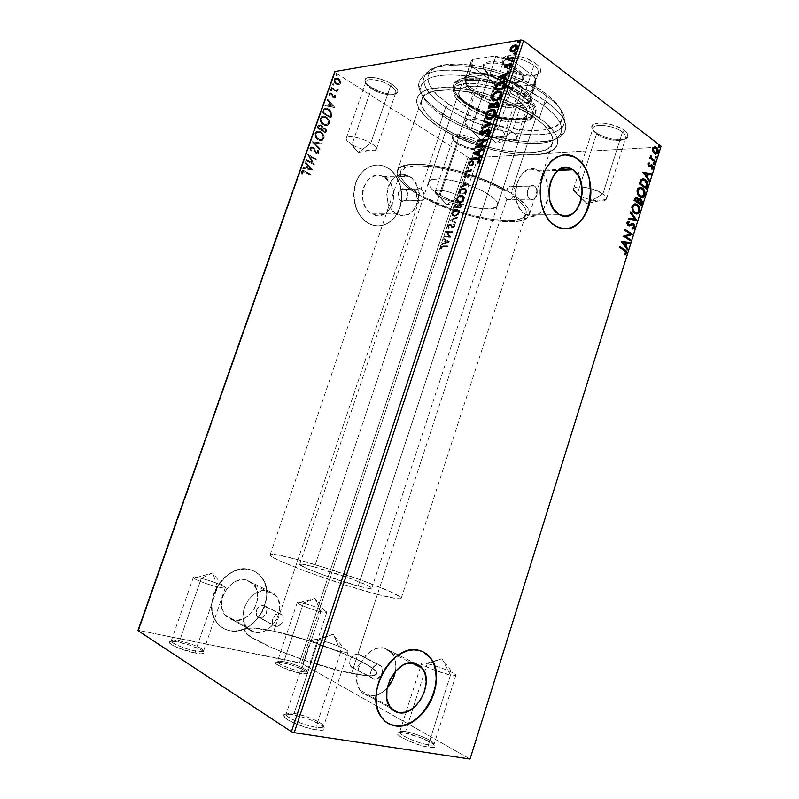 <?xml version="1.0" encoding="UTF-8"?>
<svg xmlns="http://www.w3.org/2000/svg" width="799" height="799" viewBox="0 0 799 799"><rect width="100%" height="100%" fill="white"/><g stroke="black" fill="none" stroke-linecap="round" stroke-linejoin="round"><path stroke-width="0.6" stroke-dasharray="4 3" d="M543.52 105.388C559.44 117.503 564.853 127.441 559.749 135.191C548.134 152.899 478.761 140.404 442.816 115.775L441.757 113.138C479.22 138.856 551.4 151.83 563.774 133.273C569.208 125.143 563.625 114.706 547.035 101.972L543.52 105.388L539.395 118.012C553.427 128.339 559.38 137.168 557.263 144.469C551.66 165.163 477.113 153.008 438.961 127.181L442.816 115.775C480.788 141.942 555.365 153.718 561.178 132.404C563.355 124.874 557.472 115.865 543.52 105.388C525.412 92.215 494.941 80.28 468.933 76.324C441.537 72.879 425.617 76.045 421.183 85.833C419.115 94.741 426.326 104.729 442.816 115.775L438.961 127.181C422.391 116.274 415.1 106.497 417.088 97.838C421.423 88.349 437.273 85.413 464.658 89.029C490.666 93.113 521.198 105.009 539.395 118.012L543.52 105.388L547.035 101.972L555.924 109.393L562.067 116.594L565.302 123.286L565.602 129.208L563.065 134.162L560.798 136.22L554.426 139.445L545.867 141.433L529.767 142.012L510.961 139.815L490.866 135.081L470.921 128.16L458.386 122.567L446.951 116.384L436.983 109.813L425.607 99.665L420.863 93.034L418.696 86.811L419.285 81.238L422.731 76.554L425.517 74.617L433.148 71.68L437.932 70.731L449.238 69.932L469.652 71.62L492.434 76.674L507.794 81.708L529.298 91.156L547.035 101.972C527.12 87.361 492.723 74.327 464.698 70.931C435.285 68.265 419.914 72.949 418.576 84.974C419.056 93.763 426.776 103.141 441.757 113.138L442.816 115.775C428.454 106.207 421.063 97.258 420.654 88.919C422.012 77.523 436.743 73.138 464.848 75.755C491.615 79.071 524.434 91.486 543.52 105.388M195.485 650.985C182.232 648.568 165.133 640.249 173.093 640.179L179.575 640.908L178.237 642.026L171.096 641.237C162.297 641.317 181.113 650.516 195.725 653.153L195.485 650.985L217.598 586.925C207.34 584.528 192.289 578.676 193.308 577.497C193.738 576.918 196.394 577.208 201.288 578.376L179.575 640.908C174.572 639.949 171.795 639.929 171.246 640.858C169.967 642.756 184.988 649.058 195.485 650.985C200.369 651.894 203.056 651.884 203.545 650.975C204.694 649.018 190.002 642.875 179.575 640.908L201.288 578.376L196.794 577.437C185.448 575.43 203.106 583.55 217.598 586.925L212.694 572.933L201.288 578.376L212.694 572.933L217.598 586.925C225.688 588.703 227.345 588.294 222.581 585.687C216.749 582.97 209.648 580.533 201.288 578.376C211.485 580.793 226.217 586.516 225.318 587.734C224.948 588.314 222.372 588.044 217.598 586.925L195.485 650.985L195.725 653.153L200.988 653.872L204.594 653.123L203.645 651.545L200.199 649.377L188.184 644.623L175.39 641.537L171.066 641.237L169.098 641.897L171.206 644.453L178.716 648.099L195.725 653.153C203.635 654.511 206.202 653.912 203.425 651.365C197.762 647.649 189.363 644.543 178.237 642.026L179.575 640.908C189.693 643.205 197.333 646.031 202.497 649.397C205.003 651.694 202.666 652.224 195.485 650.985M300.913 671.47C289.138 669.332 271.72 661.063 278.871 661.073L283.835 661.642L282.496 662.671L277.023 662.051C269.123 662.041 288.289 671.18 301.273 673.507L300.913 671.47L320.798 611.734C311.51 609.577 296.239 603.625 297.228 602.576C297.528 602.106 299.585 602.326 303.41 603.245L283.835 661.642C279.93 660.893 277.792 660.883 277.403 661.612C276.184 663.33 291.415 669.732 300.913 671.47C304.709 672.179 306.786 672.169 307.136 671.45C308.214 669.672 293.273 663.41 283.835 661.642L303.41 603.245L300.015 602.526C289.897 600.678 308.034 608.768 320.798 611.734L315.026 598.411L303.41 603.245L315.026 598.411L320.798 611.734C327.121 613.143 328.379 612.783 324.574 610.666C318.721 607.879 311.67 605.402 303.41 603.245C312.649 605.422 327.63 611.255 326.771 612.364L320.798 611.734L300.913 671.47L301.273 673.507L307.925 673.727L307.695 672.508L305.068 670.621L291.425 665.018L280.059 662.251L276.574 662.091L275.375 662.82L276.664 664.369L282.836 667.674L301.273 673.507C307.445 674.586 309.403 674.086 307.166 672.019C301.493 668.284 293.263 665.168 282.496 662.671L283.835 661.642C293.632 663.929 301.113 666.756 306.277 670.141C308.304 672.009 306.516 672.448 300.913 671.47M428.414 744.808C414.831 742.92 391.72 731.035 401.877 731.305L405.522 731.644L403.845 732.753L399.83 732.393C388.604 732.104 414.032 745.237 429.023 747.295L428.414 744.808L450.506 675.055L435.805 670.621C426.696 667.175 421.972 664.768 421.642 663.4C421.912 662.85 423.78 662.95 427.235 663.699L405.522 731.644C401.977 731.085 400.019 731.235 399.64 732.094C397.992 734.531 417.827 743.35 428.414 744.808C431.83 745.317 433.697 745.157 434.037 744.318C435.475 741.762 416.059 733.182 405.522 731.644L427.235 663.699L425.957 663.43C411.335 660.413 435.495 671.969 450.506 675.055L442.067 658.785L427.235 663.699L442.067 658.785L450.506 675.055C456.908 676.264 457.517 675.455 452.354 672.608C444.624 668.873 436.254 665.907 427.235 663.699C437.502 665.827 456.988 673.697 455.849 675.295C455.61 675.834 453.832 675.754 450.506 675.055L428.414 744.808L429.023 747.295L434.696 747.255L435.006 745.817L432.479 743.509L420.973 737.787L403.845 732.753L399.36 732.413L397.383 733.212L399.78 736.269L407.86 740.643L418.896 744.808L429.023 747.295C435.125 748.084 436.693 747.135 433.717 744.438C429.143 740.453 412.923 734.121 403.845 732.753L405.522 731.644C413.772 732.893 428.554 738.656 432.698 742.261C435.395 744.698 433.967 745.547 428.414 744.808M315.935 727.25C300.134 725.033 277.443 712.808 289.098 712.988L294.092 713.417L292.394 714.646L286.901 714.176C274.027 713.996 298.976 727.509 316.414 729.926L315.935 727.25L340.873 651.515C329.208 649.138 309.583 641.158 311.001 639.42C311.41 638.691 313.927 638.82 318.541 639.819L294.092 713.417C289.348 712.678 286.701 712.878 286.152 714.036C284.374 716.833 303.93 725.572 315.935 727.25C320.509 727.929 323.046 727.709 323.535 726.581C325.103 723.674 306.007 715.195 294.092 713.417L318.541 639.819L316.744 639.45C299.785 636.004 323.166 647.869 340.873 651.515L333.333 634.196L318.541 639.819L333.333 634.196L340.873 651.515C349.453 653.103 350.322 652.054 343.48 648.398C335.85 644.813 327.54 641.957 318.541 639.819C330.147 642.246 349.313 650.006 348.094 651.834C347.745 652.553 345.338 652.453 340.873 651.515L315.935 727.25L316.414 729.926L321.887 730.316L324.594 729.467L324.184 727.519L320.779 724.793L311.35 720.169L303.56 717.392L289.368 714.266L285.043 714.396L283.595 715.714L287.27 719.49L293.153 722.656L304.908 727.14L316.414 729.926C324.584 730.955 326.731 729.727 322.856 726.251C315.156 721.058 304.998 717.192 292.394 714.646L294.092 713.417C305.558 715.744 314.796 719.26 321.807 723.964C325.323 727.11 323.365 728.199 315.935 727.25M509.382 58.217L510.361 58.137C518.781 58.047 526.631 60.474 533.932 65.408C538.047 68.654 539.365 71.431 537.887 73.728C534.831 78.642 516.803 75.765 508.154 69.094L507.445 67.625C516.943 74.966 536.738 78.122 540.124 72.709C541.772 70.172 540.334 67.106 535.809 63.53L533.932 65.408L512.069 131.775C515.725 134.342 517.293 136.559 516.793 138.447C515.695 143.56 496.199 140.494 486.681 133.823L508.154 69.094C517.412 76.275 536.968 78.791 538.346 72.839C538.955 70.652 537.477 68.175 533.932 65.408C526.631 60.474 518.781 58.047 510.361 58.137L508.014 58.447L503.5 61.473C502.891 63.76 504.449 66.297 508.154 69.094L486.651 133.813C495.64 140.095 513.927 143.381 516.464 139.076C517.662 137.138 516.204 134.701 512.069 131.775L495.829 142.991L486.651 133.813L495.829 142.991L512.069 131.775C501.992 124.494 480.828 121.738 481.577 127.66C481.637 129.508 483.335 131.555 486.651 133.813C482.846 131.206 481.188 128.919 481.687 126.961C482.606 121.838 502.581 124.934 512.069 131.775L533.932 65.408L535.809 63.53L538.097 65.508L540.623 69.363L540.204 72.599L536.958 74.736L531.415 75.476L520.708 73.838L510.261 69.463L505.148 65.708L502.441 61.893L502.601 58.597L505.647 56.33L508.144 55.71L518.331 56.17L526.002 58.337L535.809 63.53C524.903 54.761 501.233 52.644 502.142 60.315C502.231 62.612 503.999 65.049 507.445 67.625L508.154 69.094L505.028 66.237L503.34 62.452C503.4 60.474 504.968 59.136 508.014 58.447L509.303 58.227M390.551 85.892C394.986 88.929 396.624 91.396 395.465 93.293C393.328 96.689 379.365 93.952 371.385 88.629L370.946 87.341C379.705 93.193 395.036 96.2 397.413 92.454C398.701 90.367 396.913 87.64 392.039 84.295L390.551 85.892L370.806 143.091C374.851 145.608 376.679 147.675 376.289 149.293C375.52 152.839 360.609 149.932 351.94 144.609L371.385 88.629C379.865 94.302 394.796 96.869 395.755 92.744C396.244 90.856 394.506 88.569 390.551 85.892C382.082 80.1 366.841 77.503 365.982 81.638C365.503 83.595 367.31 85.922 371.385 88.629L351.94 144.609C360.189 149.653 374.312 152.659 376.079 149.683C377.018 148.075 375.26 145.877 370.806 143.091L358.232 152.639L351.94 144.609L358.232 152.639L370.806 143.091C361.677 137.368 345.697 134.582 346.177 138.716C346.267 140.374 348.184 142.332 351.94 144.609C347.775 142.072 345.877 139.965 346.257 138.277C346.916 134.721 362.137 137.668 370.806 143.091L390.551 85.892L392.039 84.295L396.064 87.6L397.812 90.597L397.043 92.844L393.927 94.002L388.943 93.932L379.665 91.595L368.669 85.723L365.622 82.537L364.943 79.81L366.761 77.982L368.559 77.503L376.609 78.012L386.326 81.198L392.039 84.295C382.122 77.473 364.304 74.936 364.873 80.319C364.973 82.397 366.991 84.744 370.946 87.341L371.385 88.629C367.79 86.262 365.952 84.145 365.872 82.267C365.373 77.393 381.542 79.71 390.551 85.892M477.043 142.542C480.529 144.919 481.817 146.856 480.878 148.364C478.981 151.58 464.678 148.874 457.368 143.96L456.858 142.681C464.888 148.085 480.589 151.071 482.706 147.525C483.745 145.857 482.336 143.72 478.501 141.103L477.043 142.542L459.145 196.294C462.321 198.252 463.75 199.87 463.43 201.138C462.811 204.434 447.61 201.498 439.71 196.624L457.368 143.96C465.098 149.163 480.319 151.74 481.118 147.905C481.507 146.427 480.149 144.639 477.043 142.542C469.323 137.228 453.812 134.641 453.123 138.477C452.743 140.015 454.162 141.842 457.368 143.96L439.71 196.624C447.25 201.268 461.702 204.274 463.26 201.468C464.019 200.189 462.641 198.472 459.145 196.294L446.571 204.714L439.71 196.624L446.571 204.714L459.145 196.294L462.791 195.595L464.159 197.383L463.8 199.39L462.471 201.188L460.184 202.427L458.147 202.357L456.808 200.579L457.358 198.192L459.105 196.304C450.866 191.071 434.656 188.244 435.195 192.03C435.255 193.318 436.763 194.846 439.71 196.624C436.434 194.636 434.946 192.988 435.255 191.67C435.765 188.364 451.245 191.331 459.145 196.294L477.043 142.542L478.501 141.103L481.897 143.94L483.065 146.447L481.877 148.224L478.531 149.043L470.711 148.244L464.748 146.497L454.901 141.283L452.474 138.577L452.314 136.349L456.379 134.632L464.319 135.381L473.398 138.357L478.501 141.103C469.512 134.881 451.445 132.294 452.094 137.208C452.164 138.826 453.752 140.654 456.858 142.681L457.368 143.96C454.541 142.112 453.103 140.454 453.043 138.996C452.474 134.542 468.863 136.909 477.043 142.542M622.441 132.075C625.557 134.512 626.556 136.599 625.437 138.347C622.781 142.871 604.304 139.995 596.533 133.942L595.754 132.494C604.294 139.146 624.588 142.312 627.535 137.328C628.783 135.401 627.694 133.093 624.269 130.407L622.441 132.075L602.885 193.837C605.642 195.755 606.821 197.423 606.451 198.831C605.592 203.445 585.727 200.269 577.248 194.277L596.533 133.942C604.783 140.404 624.688 143.011 625.787 137.648C626.236 136 625.128 134.152 622.441 132.075C614.221 125.453 593.907 122.876 592.998 128.22C592.538 129.927 593.717 131.835 596.533 133.942L577.248 194.277C585.307 199.95 604.014 203.276 606.201 199.331C607.11 197.862 606.012 196.035 602.885 193.837L586.905 203.535L577.248 194.277L586.905 203.535L602.885 193.837C593.967 187.356 572.573 184.429 573.412 189.683C573.462 191.051 574.751 192.579 577.248 194.277C574.371 192.319 573.113 190.601 573.492 189.133C574.211 187.405 577.048 186.686 582.002 186.986L590.89 188.614L602.885 193.837L622.441 132.075L624.269 130.407L627.445 133.723L627.894 136.659L625.597 138.776L620.953 139.755L611.235 138.896L604.314 136.899L598.211 134.092L593.827 130.866L591.819 127.7L592.538 125.073L598.471 123.006L604.823 123.206L615.53 125.852L624.269 130.407C614.611 122.587 590.731 120.25 591.739 127.041C591.809 128.739 593.158 130.557 595.754 132.494L592.888 128.989C591.989 122.836 613.662 125.004 622.441 132.075M424.099 195.196L423.61 197.663L425.627 197.633L422.821 200.759L401.178 200.919C406.781 204.075 410.516 192.329 404.863 189.373L421.033 188.963L423.29 191.5L424.099 195.196L423.29 191.5L421.033 188.963L441.987 126.901C477.602 151.091 547.365 162.427 552.499 143.131C554.476 136.269 548.873 128.01 535.7 118.352L513.377 186.576L534.371 186.037C540.204 189.433 536.099 202.856 530.326 199.241L506.776 199.42L508.593 200.03L510.381 199.63L513.068 196.214L515.495 196.174L515.894 190.661L513.377 186.576L515.894 190.661L515.495 196.174C526.072 203.825 530.646 210.087 529.208 214.971C525.333 230.012 461.283 218.606 423.61 197.663L424.099 195.196M277.633 626.326L275.435 626.356L259.435 617.787C265.797 616.788 268.005 613.123 266.057 606.771L281.618 614.491L283.246 617.427L282.976 621.213L280.858 624.538L277.633 626.326L281.727 623.56L283.285 619.934L282.896 616.299L281.618 614.491L279.77 613.532L419.105 200.579L422.821 200.759L425.627 197.633C461.562 217.548 522.396 228.314 526.012 214.032C527.38 209.398 523.065 203.455 513.068 196.214L510.381 199.63L508.593 200.03L506.776 199.42L357.962 653.902L381.403 666.366C384.938 670.701 379.395 680.658 374.182 679.27L353.318 668.094L355.545 667.954L357.722 666.746L360.828 662.021L360.998 656.738L359.83 654.87L357.962 653.902L359.83 654.87L360.998 656.738L360.828 662.021L357.722 666.746L355.545 667.954L353.318 668.094L351.57 673.417C367.19 676.423 375.57 676.573 376.719 673.837C380.254 666.376 314.976 639.809 273.807 631.18L275.435 626.356L277.633 626.326M409.298 176.319C427.874 186.297 415.29 224.809 396.833 214.122L372.314 214.072C390.611 224.479 402.956 187.006 384.539 177.308L409.298 176.319L384.539 177.308L381.602 176.02L375.43 175.71L369.647 178.447L367.19 180.854L363.635 187.276L362.676 191.051L362.596 198.961L364.923 206.322L369.278 211.995L372.014 213.912L378.047 215.57L384.069 214.192L389.173 210.017L392.619 203.685L393.907 196.145L392.828 188.494L389.552 181.882L383.3 176.669C365.083 167.111 353.538 204.924 372.014 213.912L396.524 213.952C377.867 204.704 389.672 165.812 408.049 175.65L412.004 178.357L414.351 181.023L417.647 187.825L418.706 195.685L417.388 203.435L413.882 209.947L408.708 214.242L402.616 215.66L396.524 213.952L391.36 209.338L387.924 202.507L386.786 194.487L388.134 186.557L391.75 179.955L397.063 175.7L403.235 174.432L409.298 176.319M268.554 590.9L276.064 595.764C287.39 608.478 270.971 636.653 254.541 632.199L232.968 620.154C249.168 624.618 265.288 597.322 254.092 584.868L246.681 580.084L268.554 590.9L246.681 580.084L243.296 579.655L236.214 581.143L232.789 583.01L226.856 588.663L222.891 596.094L221.523 604.154L221.902 608.019L224.699 614.661L229.802 619.035L236.374 620.493L243.425 618.835L249.867 614.361L254.761 607.759L257.398 600.029L257.388 592.299L256.369 588.803L252.504 583.18L246.681 580.084C231.111 575.05 214.052 601.717 224.779 614.761L232.968 620.154L254.541 632.199C251.136 631.44 248.369 629.612 246.242 626.726C235.375 613.392 252.784 585.837 268.554 590.9L274.457 594.037L278.372 599.789L279.73 607.27L279.38 611.325L276.694 619.285L271.71 626.106L265.158 630.761L258.007 632.518L251.325 631.08L246.162 626.626L243.345 619.814L242.966 615.839L244.374 607.54L248.419 599.859L254.462 594.017L261.543 590.87L268.554 590.9M250.227 569.727C254.611 570.895 258.267 573.243 261.183 576.768C278.382 595.465 254.252 637.173 229.383 630.621L229.223 630.531C254.092 637.083 278.222 595.385 261.013 576.688C258.107 573.163 254.452 570.816 250.057 569.647L254.761 571.495L258.856 574.411L262.202 578.276L264.679 582.95L266.197 588.244L266.706 593.977L266.207 599.919L262.242 611.605L254.861 621.602L250.207 625.497L245.113 628.423L239.79 630.291L234.427 631.01L229.223 630.531L224.389 628.873L220.115 626.076L216.579 622.251L213.932 617.537L212.274 612.124L211.685 606.221L212.184 600.059L213.772 593.897L216.359 587.984L219.855 582.551L224.1 577.827L228.933 573.972L234.157 571.155L239.56 569.467L244.933 568.968L250.057 569.647C226.666 561.797 200.369 602.017 216.469 622.101C219.725 626.556 223.97 629.372 229.223 630.531L229.383 630.621C224.129 629.462 219.885 626.646 216.629 622.191C200.519 602.106 226.826 561.867 250.227 569.727L254.921 571.575L259.016 574.481L262.362 578.356L264.839 583.03L266.357 588.324L266.876 594.056L264.859 605.962L262.402 611.694L255.021 621.692L250.367 625.577L245.273 628.523L239.95 630.381L234.586 631.1L229.383 630.621L224.549 628.963L220.274 626.166L216.739 622.341L214.082 617.627L212.434 612.214L211.845 606.301L212.344 600.149L213.922 593.987L216.519 588.064L220.005 582.631L224.259 577.907L229.093 574.052L234.317 571.235L239.72 569.547L245.093 569.038L250.227 569.727M387.775 167.85C399.44 174.661 404.973 193.208 399.969 207.77C395.135 222.432 380.733 229.962 368.838 223.53L368.659 223.53C380.554 229.962 394.956 222.432 399.79 207.77C404.793 193.208 399.25 174.671 387.595 167.86L391.65 170.886L395.165 174.851L400.099 184.879L401.697 196.434L399.77 207.83L394.576 217.418L390.971 221.083L386.866 223.78L382.401 225.428L377.737 225.937L373.063 225.278L368.559 223.47L364.384 220.574L360.719 216.699L357.712 211.975L355.485 206.581L353.707 194.686L355.705 182.901L358.042 177.648L361.158 173.103L364.923 169.448L369.178 166.831L373.752 165.333L378.476 165.013L383.14 165.862L387.595 167.86L385.338 166.691C373.642 161.358 359.63 169.358 355.245 184.349C350.711 199.261 357.013 217.388 368.559 223.47L368.738 223.48C357.193 217.388 350.891 199.261 355.425 184.339C359.81 169.348 373.832 161.348 385.527 166.681L391.84 170.886L395.355 174.841L400.279 184.869L401.887 196.434L399.949 207.83L394.756 217.418L391.15 221.083L387.046 223.78L382.581 225.428L377.917 225.937L373.243 225.278L368.738 223.48L364.564 220.584L360.898 216.699L357.892 211.975L355.665 206.581L353.887 194.686L355.885 182.901L358.232 177.638L361.338 173.093L365.103 169.438L369.358 166.821L373.942 165.323L378.656 165.003L383.33 165.852L387.775 167.85M359.999 690.126C348.614 675.375 367.63 642.985 384.299 648.109L414.571 663.07L384.299 648.109L390.511 651.435L394.566 657.827L395.895 666.306L395.385 671.34C396.604 664.099 395.535 658.096 392.189 653.332L384.299 648.109L376.848 648.389L372.993 649.907L365.792 655.45L360.199 663.589L357.113 673.048L357.013 682.346L359.92 690.016L362.366 692.853L368.758 695.989C375.21 696.898 381.343 694.291 387.135 688.149L383.72 691.375L376.259 695.45L368.758 695.989L391.19 708.513L368.758 695.989C365.143 695.28 362.227 693.332 359.999 690.126L389.812 706.745M525.253 214.142L525.572 214.332C544.568 226.526 558.311 182.601 539.225 171.106L557.962 170.357L539.225 171.106L537.937 170.347C518.99 158.971 505.967 203.555 525.253 214.142L558.651 214.192L525.253 214.142L531.565 216.09L537.917 214.472L543.37 209.568L547.115 202.137L548.174 197.802L548.454 188.714L546.296 180.175L541.992 173.453L536.169 169.578L529.687 169.188L523.535 172.384L518.681 178.706L515.904 187.206L515.455 191.85L516.494 201.028L519.949 208.859L525.253 214.142M564.903 154.726C538.786 153.917 530.576 212.874 554.915 225.807L564.703 228.774M423.75 652.194L418.686 650.266C393.388 642.156 363.415 693.093 380.694 716.373L387.974 723.355M470.082 758.551L660.703 147.036L469.962 157.842L301.503 663.36L470.062 759.05L301.503 663.36L469.962 157.842L660.703 147.036L661.083 146.207L470.082 758.551M472.509 165.233L470.122 165.992L468.763 164.664L469.512 162.397L472.269 160.829L474.057 161.967L473.368 164.394L472.119 164.984L473.567 163.036L472.509 165.233L470.152 165.992L468.903 163.535L472.269 160.829L473.787 161.418L473.957 163.286L473.787 161.418L471.889 160.579L468.524 163.296L469.762 165.743L472.509 165.233M466.326 171.525L466.566 170.826L470.271 170.437L471.939 168.839L470.711 170.646L471.43 170.616L471.2 171.326L465.937 171.286L471.2 171.326L466.326 171.525L466.566 170.826L469.902 170.567L471.939 168.839L470.711 170.646L471.43 170.616L471.2 171.326L471.43 170.616L470.321 170.397L471.929 169.378L471.55 168.599L469.902 170.567L466.177 170.577L466.326 171.525M469.652 176.239L467.725 177.628L465.917 175.78L464.738 177.987L464.638 176.379L465.957 175.111L467.145 175.211L468.174 176.929L469.413 174.891L469.652 176.239L469.023 174.651L469.652 176.239L467.914 177.638L466.207 175.72L464.738 177.987L464.569 176.549L466.466 175.011L468.074 176.919L469.063 176.219L469.023 174.651L468.464 175.081L469.063 176.219L468.174 176.929L466.077 174.761L464.179 176.309L464.349 177.738L465.328 177.558L464.748 176.369L465.817 175.47L467.914 177.638L469.652 176.239M459.535 191.91L460.823 189.653L462.721 188.504L465.158 188.474L466.366 189.772L465.467 193.927L458.826 194.057L459.535 191.91C460.594 189.453 462.062 188.254 463.939 188.304L466.426 190.322L465.467 193.927L458.826 194.057L465.467 193.927L466.426 190.322L463.55 188.065C461.672 188.015 460.204 189.213 459.145 191.68L459.535 191.91M454.251 207.79L455.32 205.023L456.748 203.875L458.207 203.955L458.666 205.193L460.164 204.324L461.403 204.824L460.863 207.76L454.251 207.79L460.863 207.76L454.251 207.79L454.861 205.942L457.457 203.745L458.666 205.193L460.564 204.324L461.303 206.442L460.863 207.76L461.303 206.442L460.174 204.085L458.666 205.193L457.068 203.515L454.471 205.713L454.251 207.79M450.097 220.264L457.727 217.208L457.467 217.987L451.695 220.224L455.959 222.531L455.7 223.321L449.697 220.035L455.7 223.321L450.097 220.264L457.727 217.208L457.467 217.987L451.695 220.224L455.959 222.531L455.7 223.321L455.959 222.531L451.305 219.995L457.467 217.987L457.328 216.978L450.097 220.264M444.693 236.474L449.577 236.594L446.242 231.82L452.823 231.96L452.584 232.679L447.67 232.569L451.026 237.363L444.454 237.193L444.294 236.254L444.054 236.963L449.577 236.594L446.242 231.82L452.823 231.96L452.584 232.679L447.67 232.569L451.026 237.363L444.054 236.963L451.026 237.363L447.27 232.349L452.584 232.679L452.424 231.73L445.842 231.59L449.577 236.594L444.693 236.474M443.495 246.711L441.907 247.031L440.978 249.408L440.808 247.62L442.157 246.122L448.109 246.152L447.869 246.871L443.095 246.492L447.869 246.871L443.495 246.711L441.477 247.65L441.597 249.068L440.978 249.408L440.808 247.62L443.665 245.992L448.109 246.152L447.869 246.871L447.71 245.922L443.265 245.772L440.409 247.4L440.978 249.408L441.597 249.068L441.078 247.43L443.495 246.711M449.507 241.937L441.947 244.724L442.207 243.935L444.624 243.046L445.492 240.429L443.715 239.4L443.974 238.621L449.547 241.817L441.947 244.724L442.207 243.935L444.624 243.046L445.492 240.429L443.715 239.4L443.974 238.621L449.547 241.817L443.575 238.402L443.315 239.181L445.492 240.429L444.624 243.046L441.807 243.715L441.547 244.494L449.507 241.937M447.959 226.157L450.237 224.219L451.405 224.689L452.853 227.106L454.142 226.417L453.792 224.938L454.381 224.379L455.011 225.588L454.451 227.016L452.803 227.855L450.726 225.168L449.677 225.028L448.619 226.217L449.228 227.685L448.698 228.264L447.57 225.927L448.698 228.264L447.959 226.157L450.396 224.209L453.073 227.136L454.222 226.207L453.792 224.938L454.381 224.379L454.911 226.207L452.803 227.855L450.167 224.928L448.619 226.217L449.228 227.685L448.698 228.264L449.228 227.685L448.219 225.987L449.817 224.709L451.525 227.236L452.803 227.855L454.911 226.207L453.992 224.149L453.393 224.709L454.222 226.207L453.073 227.136L450.097 223.99L447.959 226.157M454.661 216.359L452.404 214.971L452.783 211.945L455.829 209.408L458.526 209.568L459.555 211.226L458.796 213.962L456.469 215.95L454.271 216.13C456.139 216.179 457.697 215.001 458.956 212.594L459.355 212.824C458.097 215.231 456.529 216.409 454.661 216.359L454.341 216.339C452.653 216.199 452.024 215.011 452.424 212.764C453.652 210.357 455.2 209.178 457.078 209.208L457.447 209.228C459.135 209.358 459.775 210.556 459.355 212.824L458.956 212.594C459.375 210.317 458.746 209.118 457.058 208.988L456.678 208.968C454.811 208.939 453.263 210.127 452.024 212.534L452.024 212.534C451.625 214.781 452.264 215.97 453.942 216.11L454.661 216.359M468.663 184.289L461.033 187.435L461.283 186.666L463.72 185.658L464.589 183.071L462.781 182.192L463.03 181.423L468.703 184.169L461.033 187.435L461.283 186.666L463.72 185.658L464.589 183.071L462.781 182.192L463.03 181.423L468.703 184.169L462.641 181.183L462.381 181.952L464.589 183.071L463.72 185.658L460.893 186.427L460.633 187.196L468.663 184.289M466.047 173.743L465.927 172.814L466.836 173.003L465.657 173.503L466.796 173.133L465.957 173.743L466.446 172.564L466.796 173.133L466.057 172.324L465.308 172.934L466.047 173.743M467.854 168.329L467.725 167.41L468.633 167.47L467.755 168.329L468.244 167.161L468.604 167.72L467.854 166.911L467.105 167.53L467.854 168.329M470.791 159.52L470.661 158.602L471.57 158.771L470.401 159.271L471.54 158.901L470.681 159.52L471.18 158.352L471.54 158.901L470.901 158.102L470.042 158.721L470.791 159.52M335.131 72.449L138.627 630.421L299.515 662.661L468.044 157.273L335.131 72.449L468.044 157.273L469.962 157.842L468.044 157.273L299.515 662.661L301.503 663.36L138.627 630.421L335.131 72.449L334.851 71.53L335.131 72.449M338.536 84.834L335.6 83.855L333.842 80.859L334.721 78.372L336.988 78.072L339.166 79.471L340.344 81.678L340.134 83.695L338.536 84.834L340.624 83.336L338.536 84.834L336.119 84.235C334.401 83.166 333.692 81.568 333.992 79.431L337.168 78.122L338.107 78.582L339.994 80.689L340.624 83.336L340.354 80.639L338.466 78.522L337.528 78.062L334.352 79.371C334.052 81.508 334.761 83.106 336.489 84.175L338.536 84.834M331.016 88.25L331.295 87.481L335.92 90.077L337.937 89.288L337.677 90.397L336.469 90.716L337.358 91.276L337.088 92.045L331.016 88.25L337.448 91.995L331.016 88.25L331.295 87.481L335.46 89.937L337.937 89.288L337.937 90.007L336.469 90.716L337.358 91.276L337.088 92.045L337.727 91.226L336.469 90.716L338.297 89.947L338.297 89.238L337.528 89.198L335.46 89.937L331.655 87.421L331.016 88.25M335.32 97.448L334.401 98.237L332.983 97.768L330.646 93.743L329.697 94.232L329.967 95.7L329.248 95.79L329.148 93.343L331.315 93.143L333.373 97.079L334.521 97.098L334.302 95.56L334.981 95.431L335.68 97.398L334.981 95.431L335.32 97.448L333.213 97.937L330.766 93.783L329.697 94.232L329.967 95.7L329.248 95.79L328.978 93.683L330.876 92.924L332.164 93.982L333.513 97.178L334.591 96.939L334.302 95.56L335.34 95.381L334.302 95.56L334.961 96.889L333.513 97.178L332.524 93.932L331.235 92.874L328.978 93.683L329.248 95.79L330.327 95.65L329.697 94.232L331.126 93.733L333.213 97.937L335.32 97.448M323.156 110.582L324.354 108.734L325.882 108.314L330.137 110.402L331.765 113.688L330.706 117.982L322.337 112.929L323.156 110.582C324.054 108.434 325.513 107.785 327.52 108.654L331.775 113.887L330.706 117.982L322.337 112.929L331.066 117.942L332.134 113.838L327.88 108.604C325.872 107.745 324.414 108.384 323.515 110.542L323.156 110.582M317.033 127.99L318.481 124.904L320.988 124.994L322.576 127.86L324.174 127.73L325.762 128.989L326.182 130.507L325.453 132.954L317.033 127.99L325.802 132.924L317.033 127.99L317.742 125.962L320.988 124.994L322.576 127.86L324.694 127.98L325.802 132.924L326.312 131.495L325.053 127.94L322.576 127.86L321.338 124.954L317.742 125.962L317.033 127.99M312.219 141.663L321.857 143.181L321.568 144.03L314.297 142.781L319.84 148.954L319.54 149.803L312.219 141.663L319.9 149.773L312.259 141.533L321.857 143.181L321.568 144.03L314.297 142.781L319.84 148.954L319.54 149.803L320.189 148.924L314.297 142.781L321.568 144.03L322.217 143.151L312.219 141.663M305.957 159.44L312.309 163.016L307.755 154.337L316.254 159.151L315.985 159.94L309.652 156.354L314.207 165.013L305.687 160.229L306.317 159.42L305.687 160.229L305.957 159.44L312.309 163.016L307.755 154.337L316.254 159.151L315.985 159.94L309.652 156.354L314.207 165.013L305.687 160.229L314.556 164.993L309.652 156.354L315.985 159.94L316.614 159.131L308.114 154.317L312.659 162.986L305.957 159.44M304.908 172.175L302.651 171.615L302.551 174.002L301.742 174.032L301.433 171.555L303.131 170.497L310.861 174.532L310.591 175.321L304.329 171.865L302.312 172.045L302.551 174.002L301.742 174.032L301.433 171.555C302.242 170.317 303.28 170.147 304.559 171.056L310.861 174.532L310.941 175.301L311.211 174.522L304.908 171.036C303.63 170.127 302.591 170.297 301.782 171.535L301.742 174.032L302.901 173.982L302.312 172.045L304.908 172.175M312.469 169.967L302.771 168.489L303.081 167.63L306.197 168.11L307.206 165.243L304.828 162.656L305.128 161.798L312.818 169.947L302.771 168.489L303.081 167.63L306.197 168.11L307.206 165.243L304.828 162.656L305.128 161.798L312.858 169.817L305.478 161.778L304.828 162.656L307.555 165.223L306.546 168.09L303.081 167.63L302.771 168.489L312.469 169.967M309.722 147.995L311.071 146.836L313.168 147.425L316.564 153.068L317.822 152.439L317.183 150.582L317.922 150.272L318.611 151.57L318.202 153.728L316.054 153.738L313.108 148.474L311.66 147.725L310.541 148.714L311.44 150.961L310.781 151.351L309.722 147.995L311.141 151.331L309.722 147.995L312.519 147.026L316.364 152.969L317.792 152.559L317.183 150.582L317.922 150.272L318.661 153.048L316.054 153.738L312.359 147.875L310.581 148.554L311.44 150.961L310.781 151.351L311.79 150.931L310.581 148.554L312.719 147.845L316.054 153.738L319.011 153.018L318.272 150.242L317.183 150.582L318.142 152.539L316.364 152.969L313.138 147.146L309.722 147.995M317.932 139.805L315.375 137.178L314.756 133.783L315.945 131.845L319.131 131.366L322.147 133.143L323.975 136.989L322.486 140.145L318.921 140.095C321.108 141.143 322.836 140.624 324.094 138.527L323.745 138.567C322.476 140.654 320.749 141.173 318.561 140.135L317.932 139.805C315.515 138.437 314.506 136.279 314.896 133.313C316.114 131.226 317.802 130.676 319.96 131.655L320.709 132.035C323.146 133.423 324.154 135.59 323.745 138.567L324.094 138.527C324.514 135.56 323.505 133.383 321.068 132.005L320.309 131.615C318.162 130.637 316.474 131.196 315.245 133.283L315.245 133.283C314.856 136.239 315.875 138.407 318.292 139.775L317.932 139.805M323.215 124.754L320.679 122.107L319.99 119.201L321.248 116.774L324.414 116.324L327.42 118.132L329.228 121.997L327.75 125.133L324.394 125.133C326.501 126.092 328.159 125.553 329.358 123.535L328.998 123.575C327.8 125.593 326.152 126.132 324.034 125.173L323.215 124.754C320.818 123.366 319.81 121.188 320.199 118.232C321.358 116.225 322.976 115.655 325.053 116.544L325.992 117.014C328.409 118.422 329.418 120.609 328.998 123.575L329.358 123.535C329.777 120.569 328.769 118.382 326.352 116.974L325.413 116.504C323.335 115.615 321.717 116.175 320.559 118.192L320.559 118.192C320.169 121.148 321.178 123.326 323.575 124.714L323.215 124.754M334.362 107.555L324.883 105.678L325.183 104.839L328.229 105.438L329.228 102.612L326.911 99.935L327.2 99.086L334.771 107.376L324.883 105.678L325.183 104.839L328.229 105.438L329.228 102.612L326.911 99.935L327.2 99.086L334.771 107.376L327.56 99.036L326.911 99.935L329.588 102.562L328.589 105.398L325.543 104.789L324.883 105.678L334.362 107.555M330.746 91.066L330.307 89.917L331.425 89.967L331.265 91.196L332.024 90.806L330.936 91.156L330.277 89.987L331.006 89.688L332.024 90.806L331.565 89.728L330.277 89.987L330.746 91.066M332.833 85.143L332.434 83.925L333.513 84.045L333.343 85.273L334.112 84.884L333.033 85.243L332.364 84.065L333.083 83.755L334.112 84.884L333.642 83.805L332.364 84.065L332.833 85.143M336.229 75.505L335.79 74.347L336.898 74.407L336.739 75.635L337.508 75.236L336.439 75.605L335.76 74.417L336.679 74.217L337.508 75.236L337.038 74.157L335.76 74.417L336.229 75.505M423.61 197.663L425.627 197.633L450.476 208.639L466.786 213.962L488.049 218.846L506.496 220.654L513.927 220.284L519.799 219.046L523.894 216.948L526.012 214.042L526.012 210.397L525.203 208.329L519.49 201.328L513.068 196.214L515.495 196.174L524.883 204.164L528.339 208.968L529.487 213.163L529.198 214.991L526.96 218.057L519.75 221.013L508.593 221.922L494.401 220.804L478.202 217.797L461.083 213.133L444.114 207.121L423.61 197.663M137.917 630.611L138.627 630.421L137.917 630.611M438.961 127.181L426.536 117.683L418.806 108.324L416.708 102.542L416.639 99.875L418.546 95.131L423.18 91.356L426.496 89.897L435.026 87.93L451.934 87.57L465.308 89.128L479.7 92.085L501.752 98.866L515.784 104.649L534.221 114.547L543.999 121.498L553.947 131.695L557.153 137.917L557.542 143.411L556.703 145.827L553.078 149.872L547.055 152.809L538.916 154.567L523.535 154.946L505.517 152.719L492.703 149.882L467.025 141.453L449.308 133.243L438.961 127.181L445.702 107.236L448.688 104.16C487.04 131.306 563.984 140.964 562.386 116.045C562.116 109.203 556.374 101.543 545.158 93.084L546.606 95.95C558.351 104.799 564.354 112.769 564.593 119.88C566.062 145.728 485.812 135.44 445.702 107.236C483.545 133.663 558.131 145.148 564.094 123.366C566.331 115.675 560.508 106.537 546.606 95.95L539.395 118.012C553.427 128.339 559.38 137.168 557.263 144.469C551.66 165.163 477.113 153.008 438.961 127.181C422.391 116.274 415.1 106.497 417.088 97.838C421.423 88.349 437.273 85.413 464.658 89.029C490.666 93.113 521.198 105.009 539.395 118.012L546.606 95.95C528.558 82.637 498.137 70.682 472.129 66.826C444.723 63.501 428.763 66.836 424.259 76.854C422.112 85.952 429.263 96.08 445.702 107.236L438.961 127.181L454.971 136.12L479.74 146.087L492.703 149.882L511.74 153.738L523.535 154.946L534.171 154.996L543.23 153.837L550.351 151.48L555.205 147.985L557.542 143.411L557.153 137.917L555.904 134.881L551.3 128.379L543.999 121.498L528.519 111.131L508.893 101.653L494.451 96.329L479.7 92.085L458.456 88.17L445.812 87.331L430.461 88.749L423.18 91.356L420.524 93.113L417.248 97.388L416.708 102.542L418.806 108.324L420.803 111.381L426.536 117.683L438.961 127.181M535.7 118.352L519.829 108.884L500.683 100.574L480.189 94.262L466.816 91.505L448.668 89.818L434.326 91.096L427.505 93.503L425.008 95.131L423.13 96.999L421.303 101.403L421.992 106.517L427.485 115.046L433.827 120.989L446.661 129.788L456.968 135.281L474.167 142.542L492.324 148.175L510.142 151.78L526.311 153.058L535.54 152.519L546.166 149.603L550.661 146.317L552.778 142.032L552.898 139.565L551.17 134.062L543.72 124.814L535.7 118.352C500.354 91.825 424.339 80.359 421.702 99.615C419.845 107.645 426.606 116.744 441.987 126.901L421.033 188.963L419.145 188.394L417.288 188.864L414.681 192.449C401.747 184.06 395.954 176.949 397.323 171.106C398.911 156.115 467.834 167.46 506.376 190.422L509.303 186.467L511.38 185.957L513.377 186.576L535.7 118.352L511.18 193.298C524.763 202.137 530.766 209.358 529.208 214.971C525.193 230.791 455.58 217.308 418.976 195.066L441.987 126.901C477.602 151.091 547.365 162.427 552.499 143.131C554.476 136.269 548.873 128.01 535.7 118.352L543.72 124.814L551.17 134.062L552.898 139.565L552.778 142.032L550.661 146.317L546.166 149.603L535.54 152.519L526.311 153.058L510.142 151.78L492.324 148.175L474.167 142.542L456.968 135.281L446.661 129.788L433.827 120.989L427.485 115.046L421.992 106.517L421.303 101.403L423.13 96.999L425.008 95.131L427.505 93.503L434.326 91.096L448.668 89.818L466.816 91.505L480.189 94.262L500.683 100.574L519.829 108.884L535.7 118.352C500.354 91.825 424.339 80.359 421.702 99.615C419.845 107.645 426.606 116.744 441.987 126.901L418.976 195.066C403.175 185.698 395.954 177.708 397.323 171.106C398.791 155.146 474.686 169.098 511.18 193.298L535.7 118.352M416.688 192.399L414.681 192.449L404.554 184.889L398.491 177.807L397.043 173.623L397.812 170.037L400.848 167.221L406.112 165.283L413.492 164.314L433.607 165.563L458.396 170.936L484.014 179.695L506.376 190.422L503.959 190.472L488.449 182.751L470.741 175.88L458.466 172.075L440.589 167.91L429.702 166.312L415.929 165.802L406.132 167.49L400.948 171.176L400.159 174.552L401.478 178.507L407.14 185.218L416.688 192.399L416.649 197.163L419.105 200.579L279.77 613.532L275.525 614.601L272.549 618.845L272.459 623.699L273.628 625.437L275.435 626.356L273.807 631.18C256.179 627.385 246.432 626.945 244.554 629.872C238.412 636.144 309.473 665.517 351.57 673.417L353.318 668.094L351.38 667.105L350.042 665.158L349.982 659.734L353.338 655.1L357.962 653.902L506.776 199.42L504.089 195.685L503.959 190.472C467.185 168.729 402.007 158.032 400.439 172.264C399.13 177.768 404.554 184.479 416.688 192.399L414.681 192.449L415.72 190.292L419.145 188.394L421.033 188.963L401.148 189.223L398.461 192.519L398.132 196.145L399.42 199.4L401.887 201.198L405.532 200.389L407.65 196.484L407.001 191.77L404.584 189.223C398.991 186.147 395.325 197.922 400.988 200.819L419.105 200.579L416.649 197.163L416.688 192.399M273.807 631.18L252.824 627.974L246.042 628.593L244.494 630.131L246.971 634.026L251.865 637.582L274.337 648.838L306.656 661.053L340.044 670.83L365.353 675.554L371.705 675.754L376.479 674.286L376.788 673.357L375.51 670.9L369.148 665.996L358.162 660.024L343.58 653.482L308.404 640.658L273.807 631.18C256.179 627.385 246.432 626.945 244.554 629.872C238.412 636.144 309.473 665.517 351.57 673.417L377.438 594.436C336.579 583.929 265.308 557.322 270.152 554.736C271.48 553.387 280.739 555.045 297.927 559.709L273.807 631.18L297.927 559.709C338.027 570.486 403.515 594.736 401.228 598.341C400.539 599.679 392.609 598.381 377.438 594.436L351.57 673.417C367.19 676.423 375.57 676.573 376.719 673.837C380.254 666.376 314.976 639.809 273.807 631.18L252.824 627.974L246.042 628.593L244.494 630.131L246.971 634.026L251.865 637.582L274.337 648.838L306.656 661.053L340.044 670.83L365.353 675.554L371.705 675.754L376.479 674.286L376.788 673.357L375.51 670.9L369.148 665.996L358.162 660.024L343.58 653.482L308.404 640.658L273.807 631.18M422.881 651.734L418.686 650.266L413.103 649.757L407.23 650.726L401.288 653.133L395.495 656.908L390.102 661.922L385.328 667.974L381.363 674.835L378.376 682.226L376.489 689.847L375.79 697.397L376.309 704.548L378.007 711.02L380.813 716.563L384.609 720.948L387.994 723.365M571.944 155.835L567.03 154.756M564.923 154.726L557.133 156.884L552.538 160.05L548.444 164.474L545.008 169.997L542.371 176.399L540.653 183.41L539.924 190.761L540.214 198.152L541.492 205.263L543.72 211.825L546.786 217.578L550.571 222.302L554.915 225.807L559.65 227.995L564.573 228.774L569.507 228.144M530.127 199.121L527.929 196.384L527.33 190.951L529.617 186.477L531.475 185.488L533.442 185.588L536.548 188.784L537.138 194.177L535.66 197.772L533.982 199.261L532.044 199.73L530.127 199.121C524.284 195.805 528.329 182.322 534.092 185.867L513.377 186.576L510.321 186.067L507.525 188.035L506.376 190.422L503.959 190.472L504.089 195.685L506.776 199.42L530.127 199.121M374.182 679.27L372.264 678.291L370.986 676.354L370.696 672.309L371.625 669.452L375.47 665.297L377.797 664.628L379.924 665.078L381.542 666.576L382.391 668.883L382.002 673.098L380.684 675.794L376.459 679.13L374.182 679.27L371.615 677.552C368.109 673.148 373.762 663.25 378.906 664.718L357.962 653.902L353.338 655.1L349.982 659.734L349.672 663.919L351.38 667.105L374.182 679.27M263.69 605.233L259.415 606.211L256.379 610.306L256.389 615.11L258.467 617.437L262.661 617.377L266.197 613.892L267.026 609.018L266.197 606.96L263.69 605.233C257.348 606.151 255.121 609.807 256.998 616.189L275.435 626.356L273.628 625.437L272.459 623.699L272.549 618.845L275.525 614.601L279.77 613.532L263.69 605.233M624.438 250.566L619.085 247.45L619.625 247.46L619.085 247.45L619.355 246.581L619.894 246.591L619.085 247.45L624.438 250.566M625.038 254.771L624.209 254.202L625.917 252.963L623.899 250.546L625.367 252.035L624.209 254.202L625.038 254.771M621.472 241.528L620.943 241.518L621.472 241.528M629.033 243.355L626.356 243.056L629.033 243.355M627.175 249.298L620.943 241.518L627.175 249.298M624.748 245.363L625.507 242.946L622.711 242.586L626.046 242.966L624.748 245.363M629.932 240.469L622.661 236.025L630.311 233.957L624.419 230.392L624.958 230.402L624.419 230.392L624.688 229.533L625.138 229.832L624.688 229.533L624.419 230.392L629.782 233.947L622.661 236.025L629.932 240.469M631.709 224.659L632.808 224.889L633.477 226.097L633.088 227.725L631.679 228.134L632.369 229.083L631.679 228.134L633.957 227.186L632.698 224.809L633.237 224.809L632.239 224.619M628.933 225.927L627.714 225.628L628.254 225.638L626.666 222.502L628.563 221.153L627.005 221.842L626.556 223.48L627.435 225.408L628.933 225.927M628.833 224.909L631.54 223.65L628.633 224.948M636.723 220.414L627.934 219.166L628.763 218.227L627.934 219.166L636.723 220.414M634.496 219.176L629.932 212.764L630.471 212.764L629.932 212.764L630.231 211.835L630.771 211.835L629.932 212.764L634.496 219.176M634.686 213.293L634.146 213.293C632.099 211.955 631.28 209.678 631.689 206.452L634.925 203.945L632.409 205.033L631.46 207.95L632.508 211.565L634.686 213.293M636.463 213.992L634.146 213.293L636.733 213.952M637.582 213.653L638.151 213.253M636.334 212.993L638.441 211.066C638.81 208.469 638.171 206.631 636.523 205.543L635.065 204.963L637.892 207.031L638.621 210.217L637.682 212.364L636.044 213.013M641.397 205.433L633.777 200.499L634.316 200.489L633.777 200.499L634.266 198.921L636.064 197.243L634.995 197.533L633.777 200.499L641.397 205.433M639.779 198.901L638.011 199.68L639.619 198.871M639.679 199.85L640.908 201.318L640.399 204.075L639.709 199.85M636.154 198.242L637.362 199.62L637.053 201.738L636.244 198.272M637.123 198.442L636.583 198.452L637.123 198.442M637.732 201.298L637.193 201.298L637.732 201.298M640.648 200.04L640.099 200.05L640.648 200.04M641.247 203.096L640.708 203.106L641.247 203.096M639.859 196.714L639.32 196.724C637.292 195.356 636.473 193.058 636.883 189.832L640.029 187.375L637.602 188.434L636.653 191.331L637.692 194.966L639.859 196.714M641.707 197.443L639.32 196.724L642.056 197.383M642.746 197.123L643.305 196.734M641.567 196.444L643.595 194.547C643.964 191.96 643.325 190.112 641.687 189.003L640.179 188.384L643.055 190.512L643.774 193.698L643.045 195.625L641.207 196.464M646.101 188.624L638.96 183.91L639.51 183.9L638.96 183.91L640.578 179.765L642.646 178.826L641.557 178.996L640.239 180.304L638.96 183.91L646.101 188.624M642.756 179.855L644.863 180.864L646.111 182.701L645.552 187.585L646.371 184.269L644.443 180.534L642.875 179.865M644.993 180.514L644.443 180.534L644.993 180.514M646.91 184.249L646.371 184.269L646.91 184.249M646.371 186.656L645.832 186.676L646.371 186.656M643.115 172.354L642.576 172.374L643.115 172.354M650.476 174.611L647.849 174.222L650.476 174.611M648.648 180.464L642.576 172.374L648.648 180.464M646.281 176.449L647.02 174.062L644.294 173.543L647.56 174.042L646.281 176.449M647.959 163.955L649.197 162.846L647.959 163.206L647.42 163.975L647.959 163.955M649.417 165.842L651.405 164.824L648.888 165.862M651.884 169.078L651.085 168.429L652.523 167.64L651.984 167.66L651.495 166.022L652.034 166.002L651.095 165.862L652.044 167.171L651.085 168.429L651.405 169.268L652.124 168.899M649.377 166.841L648.249 166.582L648.798 166.562L647.42 163.975L647.809 166.152L649.377 166.841M653.642 164.234L653.103 164.264L653.103 162.736L652.773 163.805L653.642 164.234M653.712 164.284L653.103 164.264L653.712 164.284M654.97 161.917L649.347 158.152L649.887 158.122L649.347 158.152L649.617 157.303L650.046 157.623L649.617 157.303L649.347 158.152L654.97 161.917M650.366 157.862L649.986 155.755L650.905 155.216L649.947 155.895L650.366 157.862M650.536 156.884L650.885 157.832L650.536 156.884M655.669 157.753L655.12 157.773L655.13 156.254L654.8 157.313L655.669 157.753M655.739 157.793L655.12 157.773L655.739 157.793M652.933 151.361L652.393 151.391L652.264 148.464L654.451 146.766L653.123 147.136L652.264 148.464L652.194 150.691L652.933 151.361M655.849 154.117L653.932 153.568L652.393 151.391L653.932 153.568L655.889 154.107M654.521 147.745L655.939 148.504L656.908 150.242L656.788 152.229L655.789 153.148L656.878 151.97L655.609 148.215L654.581 147.755M656.159 148.185L655.609 148.215L656.159 148.185M657.427 151.94L656.878 151.97L657.427 151.94M658.965 147.186L658.416 147.216L658.426 145.698L658.086 146.756L658.965 147.186M476.983 159.56L470.931 159.89L476.983 159.56M479.74 159.011L480.389 161.048L479.859 160.709L480.389 161.048L478.531 163.475L478.012 163.146L479.09 162.976L480.489 160.699L479.74 159.011M478.861 159.92L477.512 159.9L479.22 160.08M473.108 153.348L473.627 153.688L473.108 153.348M483.425 149.273L484.174 148.954L483.645 148.604L483.824 150.002L479.919 151.131L480.439 151.47L479.27 154.986L480.439 151.47L483.824 150.002L484.174 148.954L483.425 149.273M481.238 155.855L481.797 156.105L481.268 155.765L481.447 157.153L473.627 153.688L481.447 157.153L481.797 156.105L481.238 155.855M479.36 151.94L475.844 153.478L479.36 151.94M484.603 145.718L484.813 147.026L475.125 147.296L484.813 147.026L484.603 145.718M484.544 140.934L477.193 141.093L484.544 140.934M486.351 139.865L487.14 140.025L486.611 139.675L487.14 140.025L478.291 146.527L487.14 140.025L486.351 139.865M484.474 146.107L485.133 146.057L484.474 146.107M489.457 131.815L489.977 132.165L487.02 135.131L486.501 134.791L487.02 135.131L486.861 134.592L487.02 135.131L489.098 133.633L489.977 132.165L489.457 131.815M488.419 130.726L486.481 130.746L487 131.086L485.003 132.794L484.484 132.444L485.003 132.794L483.275 134.332L481.028 134.861L482.876 134.572L487 131.086L488.598 130.786M481.617 133.942L481.258 132.824L482.986 131.076L482.666 130.377L482.986 131.076L482.466 130.726L482.986 131.076L481.258 132.824L480.738 132.484L481.258 133.633M489.188 129.838L489.977 132.165L489.987 130.617L489.188 129.838M491.844 123.925L492.364 124.274L481.827 129.058L481.308 128.709L481.827 129.058L482.057 128.369L481.827 129.058L492.364 124.274L491.844 123.925M490.147 124.394L483.655 121.668L490.147 124.394M491.854 123.895L492.364 124.274L491.854 123.895M486.721 118.632L490.366 119.301L493.952 117.243L496.189 113.088L495.889 111.331L494.791 110.242L495.939 114.177C494.271 117.473 492.134 119.231 489.517 119.441L486.831 118.731M487.789 118.032L487.04 115.525L488.768 112.639L491.984 110.921L494.601 111.51M494.042 111.111L492.324 110.871C490.226 111.051 488.509 112.449 487.17 115.086L487.63 117.892M497.407 107.176L488.159 108.155L497.407 107.176M493.303 103.76L494.052 104.629L493.303 103.76M498.067 102.512L498.746 105.049L498.226 104.689L498.746 105.049L497.917 107.525L498.946 104.12L498.067 102.512M497.258 103.401L496.239 103.011L496.758 103.371L494.601 105.039L494.082 104.679L494.601 105.039L493.992 106.567L493.472 106.207L493.832 107.046L495.32 104.1L497.477 103.49M492.663 104.659L491.665 104.27L492.174 104.629L490.256 106.477L489.737 106.127L489.927 107.465L491.045 105.148L492.853 104.729M492.823 100.304L496.489 100.894L500.074 98.786L502.311 94.642L500.973 91.885L502.072 95.72C500.404 99.016 498.256 100.794 495.63 101.054L492.863 100.344M494.142 99.845L493.073 97.648L494.861 94.342L498.087 92.574L500.703 93.103M500.204 92.754L498.426 92.524C496.319 92.734 494.601 94.162 493.253 96.789L493.682 99.505M504.479 85.863L504.988 86.232L504.039 89.108L494.241 89.888L504.039 89.108L504.988 86.232L504.479 85.863M504.319 82.387C505.457 82.966 505.677 84.245 504.988 86.232L505.358 83.705L504.319 82.387M503.41 83.206L501.183 82.677L501.692 83.046L497.377 85.833L496.868 85.463L497.377 85.833L496.219 88.569L495.71 88.21L496.009 89.188L498.626 84.394L501.153 83.136L503.47 83.236M498.476 77.183L498.985 77.553L498.476 77.183M508.903 72.549L509.652 72.18L509.143 71.81L509.313 73.208L508.803 72.839L509.313 73.208L505.887 74.886L505.377 74.517L505.887 74.886L504.738 78.342L505.887 74.886L509.313 73.208L509.652 72.18L508.903 72.549M506.756 79.011L507.325 79.211L506.816 78.841L506.975 80.24L498.985 77.553L506.975 80.24L507.325 79.211L506.756 79.011M504.798 75.426L501.233 77.173L504.798 75.426M505.467 65.568L506.356 64.659L505.467 65.568M506.386 64.639L506.896 65.009L506.386 64.639L506.896 65.009L505.777 66.327L505.268 65.947L505.737 66.736L506.896 65.009L506.386 64.639M511.37 63.98L511.939 65.638L511.43 65.268L511.939 65.638L510.361 67.725L509.852 67.346L510.611 67.525L512.009 65.418L511.37 63.98M510.052 64.489L510.561 64.869L509.103 64.819L509.612 65.198L508.573 66.307L508.064 65.927L508.573 66.307L507.255 67.585L505.308 67.955L507.115 67.675L510.701 64.889M511.889 61.653L512.389 62.032L511.889 61.653M512.978 60.454L513.437 61.124L512.928 60.744L513.437 61.124L512.389 62.032L513.407 61.213L512.978 60.454M513.547 58.567L506.696 59.605L513.547 58.567M509.143 58.407L508.983 57.019L508.214 57.079L508.773 58.087M513.697 58.097L514.366 57.997L513.857 57.618L514.047 58.936L514.366 57.997L513.697 58.097M514.286 54.412L514.796 54.791L514.286 54.412M515.375 53.223L515.844 53.883L515.335 53.503L515.844 53.883L514.796 54.791L515.844 53.883L515.375 53.223M516.983 45.543L517.722 48.23C516.534 50.617 514.965 51.965 513.028 52.245L510.911 51.725L512.409 52.305L514.306 51.855L517.382 49.029L517.892 46.761L516.953 45.533M516.254 46.402L514.506 45.923L515.015 46.302L511.45 49.248L511.62 50.836L511.45 49.248L513.058 47.181L515.235 46.272L516.773 46.811M511.45 49.248L510.951 48.869L511.45 49.248M518.201 42.647L518.701 43.026L518.201 42.647M519.29 41.458L519.75 42.107L519.25 41.728L519.75 42.107L518.701 43.026L519.72 42.197L519.29 41.458M310.941 175.301L303.55 171.455L302.621 172.175L302.901 173.982L302.092 174.022L301.902 171.256L304.139 170.676L311.211 174.522L310.941 175.301M312.858 169.817L305.478 161.778L305.178 162.636L307.555 165.223L306.546 168.09L303.43 167.61L303.131 168.469L312.858 169.817M310.791 168.739L307.545 168.239L308.314 166.042L310.791 168.739L307.965 166.062L310.791 168.739L307.545 168.239L308.314 166.042L307.196 168.259L310.791 168.739M306.037 160.209L314.556 164.993L310.002 156.324L316.334 159.91L316.614 159.131L308.114 154.317L312.659 162.986L306.317 159.42L306.037 160.209M311.141 151.331L310.012 148.185L311.001 146.936L312.299 146.816L314.476 148.514L316.434 152.749L318.042 152.749L317.543 150.562L318.272 150.242L319.071 152.849L317.872 154.027L316.084 153.488L313.617 148.664L312.339 147.725L310.931 148.524L311.79 150.931L311.141 151.331M319.9 149.773L320.189 148.924L314.646 142.751L321.917 144L322.217 143.151L312.619 141.503L319.9 149.773M324.094 138.527L321.508 140.554L317.553 139.276L315.325 136.239L315.675 132.444L318.661 131.196L321.807 132.504L324.044 135.56L324.094 138.527M320.798 132.784L317.543 132.304L315.945 134.592L317.423 138.127L320.499 139.645L322.397 139.146L323.405 137.218L322.856 134.891L320.798 132.784C322.726 133.882 323.545 135.62 323.245 137.997L322.896 138.027C323.186 135.65 322.367 133.912 320.439 132.814L319.81 132.494C318.082 131.715 316.734 132.165 315.755 133.852L316.114 133.813C317.083 132.125 318.431 131.675 320.159 132.464L320.798 132.784M315.755 133.852C315.455 136.22 316.274 137.937 318.212 139.026L318.561 138.996C316.634 137.907 315.815 136.18 316.114 133.813L315.585 135.081L316.154 136.939L318.771 139.316C320.509 140.125 321.887 139.695 322.896 138.027L323.245 137.997C322.237 139.665 320.868 140.095 319.121 139.286L320.808 139.665L322.546 138.686L323.056 136.849L322.496 134.921L320.739 133.004L318.501 132.165L316.843 132.504L315.755 133.852M325.802 132.924L317.383 127.95L318.641 125.024L321.118 124.834L322.496 126.112L322.926 127.83L324.524 127.69L325.802 128.549L326.551 130.197L325.802 132.924M321.807 129.148L321.717 126.322L319.4 125.763L318.531 127.69L321.807 129.148L321.308 129.578L322.137 127.85L321.807 129.148M325.503 130.836L325.213 129.058L323.205 128.689L322.526 130.047L325.223 131.635L324.764 128.709L325.503 130.836M324.404 128.739L322.317 129.688L324.764 128.709L323.126 128.549L322.177 130.087L322.666 129.648L322.177 130.087L325.223 131.635L322.177 130.087L324.863 131.675L325.273 129.927L324.404 128.739M321.787 127.88L321.068 125.733L322.137 127.85L320.449 125.643L318.491 126.831L321.068 125.733L320.029 125.533L319.051 125.803L318.172 127.72L318.841 126.791L318.172 127.72L321.308 129.578L318.172 127.72L321.308 129.578L321.787 127.88M329.358 123.535L326.781 125.533L323.205 124.484L320.629 121.148L320.988 117.363L323.955 116.145L327.091 117.483L329.308 120.569L329.358 123.535M326.072 117.753L322.846 117.233L321.248 119.51L322.716 123.056L325.782 124.614L327.93 123.915L328.669 122.217L328.129 119.88L326.072 117.753C327.999 118.871 328.808 120.609 328.519 122.986L328.159 123.026C328.449 120.649 327.64 118.911 325.722 117.793L324.953 117.413C323.285 116.684 321.987 117.143 321.058 118.781L321.418 118.741C322.347 117.103 323.645 116.644 325.313 117.363L326.072 117.753M321.058 118.781C320.759 121.138 321.578 122.876 323.495 123.985L323.855 123.945C321.937 122.836 321.118 121.098 321.418 118.741L320.888 120.01L321.458 121.867L324.184 124.334C325.872 125.083 327.191 124.644 328.159 123.026L328.519 122.986C327.55 124.604 326.232 125.044 324.544 124.294L326.082 124.644L327.81 123.685L328.319 121.847L327.77 119.92L326.022 117.982L323.795 117.113L322.147 117.443L321.058 118.781M322.686 112.889L324.714 108.684L326.641 108.294L328.958 109.153L331.066 111.011L332.034 113.068L331.066 117.942L322.686 112.889M330.476 116.654L331.205 113.778L330.396 111.451L327.65 109.433L325.393 109.563L323.825 112.629L330.476 116.654L323.465 112.679L330.117 116.694L330.656 116.145L330.476 116.654M330.297 116.185L331.205 113.778L330.297 116.185L330.846 113.818L328.329 109.972L330.846 113.818L330.037 111.49L327.48 109.543L324.704 109.892L327.84 109.503L328.329 109.972L326.202 109.273L324.863 109.743L323.465 112.679L324.124 111.8L323.465 112.679L330.117 116.694L330.297 116.185M334.771 107.376L327.56 99.036L327.27 99.885L329.588 102.562L328.589 105.398L325.543 104.789L325.243 105.638L334.771 107.376M332.744 106.217L329.568 105.588L330.327 103.421L332.744 106.217L329.967 103.471L332.744 106.217L329.568 105.588L330.327 103.421L329.208 105.638L332.744 106.217M335.34 95.381L335.62 97.568L334.162 98.147L332.724 97.059L331.515 93.952L330.287 93.843L330.327 95.65L329.607 95.74L329.288 93.803L330.087 92.834L331.675 93.093L334.172 97.258L334.961 96.889L334.661 95.5L335.34 95.381M332.024 90.806L330.986 90.926L330.706 89.798L331.675 89.808L332.024 90.806M337.448 91.995L331.375 88.2L331.655 87.421L336.049 89.957L338.297 89.238L338.047 90.347L336.828 90.667L337.727 91.226L337.448 91.995M334.112 84.884L333.073 85.004L332.793 83.875L333.762 83.885L334.112 84.884M340.624 83.336L338.896 84.784L336.219 83.995L334.431 81.658L334.651 78.771L336.639 77.893L339.026 78.931L340.614 81.288L340.624 83.336M338.197 79.291L336.059 78.871L334.991 80.369L335.989 82.786L338.217 83.905L339.885 82.866L339.295 80.309L338.197 79.291L339.515 82.926L338.197 79.291L334.741 79.9L338.197 79.291M334.741 79.9L336.389 83.456L334.741 79.9L335.011 81.997L336.389 83.456L339.885 82.866L336.389 83.456L338.946 83.685L339.625 82.407L339.215 80.819L336.998 78.961L335.69 78.931L334.741 79.9M337.508 75.236L336.469 75.356L336.189 74.227L337.158 74.247L337.508 75.236M307.965 166.062L307.196 168.259L310.441 168.759L307.965 166.062M329.967 103.471L329.208 105.638L332.384 106.267L329.967 103.471M447.47 246.651L442.057 246.531L441.108 247.34L441.198 248.849L440.419 248.819L440.639 246.881L441.917 245.852L447.71 245.922L447.47 246.651M449.148 241.588L443.575 238.402L443.315 239.181L445.093 240.199L444.224 242.826L441.807 243.715L441.547 244.494L449.148 241.588M447.54 241.608L444.993 242.536L445.662 240.529L447.939 241.827L445.662 240.529L447.54 241.608L444.993 242.536L445.662 240.529L445.393 242.766L447.54 241.608M444.054 236.963L450.626 237.133L447.27 232.349L452.184 232.449L452.424 231.73L445.842 231.59L449.178 236.374L444.294 236.254L444.054 236.963M448.299 228.035L447.51 226.117L449.338 224.1L450.806 224.259L452.564 226.896L453.832 225.977L453.393 224.709L453.992 224.149L454.511 224.859L454.052 226.786L452.414 227.625L450.336 224.948L449.278 224.799L448.219 225.987L448.828 227.465L448.299 228.035M455.3 223.091L455.56 222.302L451.305 219.995L457.068 217.757L457.328 216.978L449.697 220.035L455.3 223.091M458.956 212.594L457.467 214.801L455.19 216.02L453.163 215.92L451.834 214.112L452.893 210.966L456.069 209.018L458.686 209.827L458.956 212.594M456.439 209.688L454.122 210.556L452.753 212.394L452.693 214.322L454.271 215.4L456.569 214.741L458.227 212.734L458.227 210.646L456.758 209.708C458.087 209.817 458.596 210.766 458.286 212.564L458.686 212.794C458.996 211.006 458.476 210.047 457.148 209.937L456.439 209.688L453.093 212.794L456.439 209.688M453.093 212.794C452.773 214.581 453.293 215.52 454.631 215.63L454.232 215.4C452.893 215.291 452.384 214.342 452.693 212.564L453.323 214.951L454.901 215.64L458.686 212.794L454.511 215.41L456.429 215.281L458.686 212.794L458.117 210.287L454.781 210.596L453.093 212.794M460.474 207.53L453.852 207.56L454.921 204.784L456.898 203.515L457.967 203.855L458.276 204.963L459.555 204.125L460.813 204.354L460.474 207.53M457.338 206.472L457.627 204.864L456.688 204.234L454.761 206.841L457.338 206.472L457.617 207.061L457.637 205.333L457.338 206.472M460.274 206.072L460.344 205.093L459.445 204.824L457.897 206.831L460.024 206.811L460.274 206.072L460.424 207.051L459.725 204.794L460.274 206.072M460.114 205.023L457.897 206.831L460.424 207.051L457.897 206.831L460.424 207.051L460.773 205.413L460.114 205.023M458.037 205.573L456.828 204.224L458.037 205.573L457.228 204.454L455.04 206.032L456.828 204.224L454.761 206.841L455.04 206.032L455.16 207.081L457.617 207.061L454.761 206.841L457.617 207.061L458.037 205.573M463.959 198.971C462.701 201.378 461.133 202.576 459.255 202.547L458.866 202.307C460.743 202.337 462.301 201.148 463.57 198.731L463.57 198.731C463.979 196.514 463.37 195.336 461.722 195.196L462.112 195.435C463.76 195.575 464.379 196.754 463.959 198.971M457.008 199.021C458.236 196.614 459.785 195.415 461.662 195.415L461.273 195.176C459.395 195.176 457.837 196.374 456.609 198.781L456.609 198.781C456.209 200.978 456.828 202.147 458.466 202.287L458.866 202.527C457.218 202.387 456.599 201.208 457.008 199.021M463.57 198.731L462.082 200.948L459.795 202.187L457.757 202.127L456.419 200.349L457.477 197.203L460.653 195.236L463.28 195.995L463.57 198.731M461.033 195.895L458.976 196.594L457.567 198.132L457.138 200.04L458.217 201.448L460.633 201.218L462.761 199.051L462.761 196.704L461.033 195.895L463.28 198.951L461.033 195.895L457.278 198.791L461.033 195.895M457.667 199.031L459.495 201.827L457.278 198.791L457.917 201.168L459.265 201.827L463.28 198.951L459.105 201.598L460.504 201.668L462.791 199.93L463.36 197.423L462.331 196.264L460.424 196.304L457.667 199.031M458.436 193.817L459.685 190.412L461.373 188.694L464.009 188.075L465.797 189.083L465.068 193.688L458.436 193.817M464.628 192.988L465.248 190.022L463.32 188.774L460.713 190.012L459.345 193.098L464.628 192.988M465.178 192.759L465.667 190.711L464.778 192.519L465.667 190.711L463.32 188.774L465.667 190.711L465.308 189.573L464.079 189.023L460.404 190.432L463.32 188.774L461.113 190.242L459.994 192.569L460.404 190.432L459.345 193.098L459.605 192.329L459.735 193.328L465.178 192.759M468.314 183.93L462.641 181.183L462.381 181.952L464.199 182.831L463.33 185.418L460.633 187.196L468.314 183.93M466.686 184.04L464.119 185.098L464.778 183.111L467.075 184.279L464.778 183.111L466.686 184.04L464.119 185.098L464.778 183.111L464.509 185.338L466.686 184.04M469.023 174.651L469.293 175.89L468.344 177.138L466.926 177.248L465.817 175.47L464.179 177.488L465.298 174.991L466.606 174.871L467.904 176.669L469.023 174.651M466.416 172.894L465.278 173.193L465.957 172.334L466.416 172.894M470.811 171.076L465.937 171.286L466.177 170.577L470.072 170.107L471.55 168.599L470.321 170.397L471.04 170.367L470.811 171.076M468.214 167.47L467.075 167.78L467.755 166.921L468.214 167.47M473.567 163.036L471.12 165.553L469.353 165.653L468.534 164.944L468.773 162.696L470.971 160.779L473.098 160.879L473.567 163.036M471.65 161.288L469.313 162.826L469.522 164.854L471.08 164.914L472.768 163.515L472.928 161.917L471.65 161.288L473.358 163.316L471.65 161.288L469.113 163.266L471.65 161.288M469.502 163.515L470.781 165.303L469.113 163.266L469.682 164.924L470.781 165.303L473.358 163.316L470.391 165.053L471.46 165.163L473.038 163.945L473.427 162.487L472.648 161.598L471.35 161.668L469.502 163.515M471.15 158.651L470.012 158.971L470.691 158.112L471.15 158.651M446.062 240.749L445.393 242.766L447.939 241.827L446.062 240.749M465.168 183.351L464.509 185.338L467.075 184.279L465.168 183.351M439.36 194.676C431.36 189.832 427.735 185.748 428.484 182.432C429.562 174.122 468.414 181.333 487.58 193.757L518.311 100.584C499.884 86.692 460.943 81.079 459.095 91.595C458.037 95.83 461.373 100.644 469.093 106.017L439.36 194.676L431.58 188.973L428.364 183.94L428.703 181.922L430.381 180.364L433.338 179.326L442.676 178.986L455.34 181.043L469.293 185.188L482.197 190.731L491.954 196.764L495.15 199.65L497.048 202.287L497.617 204.594L496.838 206.462L491.535 208.699L482.087 208.739L469.942 206.631L450.506 200.229L439.36 194.676L469.093 106.017L474.187 109.133L486.201 114.557L499.205 118.322L511.4 119.89L516.633 119.76L524.414 117.643L526.631 115.725L527.58 113.308L527.21 110.472L525.502 107.316L518.311 100.584L507.055 94.182L493.522 89.178L479.949 86.412L468.594 86.312L464.319 87.271L461.213 88.839L459.375 90.946L458.846 93.503L459.625 96.409L461.662 99.535L469.093 106.017C487.6 119.251 524.843 124.854 527.37 114.307C528.449 110.402 525.432 105.828 518.311 100.584L487.58 193.757C494.981 198.452 498.276 202.327 497.467 205.373C495.7 213.643 458.556 206.561 439.36 194.676M523.455 97.059C502.142 80.829 456.818 74.377 454.721 86.662C453.482 91.635 457.358 97.258 466.356 103.52L465.388 106.427C456.369 100.185 452.484 94.592 453.712 89.638C455.79 77.443 501.103 83.955 522.446 100.125L523.455 97.059L510.381 89.578L502.671 86.382L486.551 81.768L478.831 80.549L465.627 80.489L460.683 81.628L457.108 83.486L455.001 85.972L454.421 88.969L455.35 92.364L457.737 96.01L461.462 99.775L472.249 107.126L478.911 110.452L493.592 115.845L508.394 118.981L515.185 119.54L526.371 118.512L530.316 116.934L532.923 114.706L534.072 111.89L533.692 108.584L531.744 104.919L523.455 97.059L522.446 100.125C530.636 106.197 534.112 111.47 532.853 115.965C529.857 128.2 486.841 121.708 465.388 106.427L466.356 103.52C487.789 118.851 530.816 125.293 533.832 112.979C535.1 108.444 531.645 103.141 523.455 97.059M465.298 103.64C455.929 97.128 451.894 91.276 453.183 86.092C455.35 73.328 502.491 80.04 524.643 96.919L525.153 95.381C503.02 78.472 455.869 71.79 453.682 84.604C452.394 89.808 456.429 95.67 465.787 102.192L465.298 103.64L465.787 102.192L471.899 105.937L486.281 112.439L501.852 116.944L509.412 118.232L522.776 118.651L528.089 117.743L532.204 116.095L534.931 113.778L536.139 110.841L535.759 107.406L533.752 103.58L530.176 99.515L518.861 91.346L503.54 84.265L495.16 81.518L478.721 78.202L464.998 78.162L459.864 79.361L456.149 81.308L453.962 83.905L453.373 87.041L454.351 90.577L456.828 94.372L465.787 102.192C488.049 118.132 532.713 124.794 535.889 111.95C537.218 107.236 533.632 101.713 525.153 95.381L524.643 96.919C533.133 103.241 536.718 108.754 535.4 113.448C532.244 126.252 487.57 119.55 465.298 103.64L456.339 95.84L453.852 92.045L452.873 88.519L453.462 85.403L455.64 82.816L459.355 80.879L464.489 79.69L478.211 79.74L486.251 81.009L503.03 85.813L518.351 92.894L529.677 101.044L533.253 105.098L535.26 108.914L535.65 112.339L534.441 115.266L531.715 117.573L527.61 119.211L515.994 120.269L508.933 119.68L493.572 116.434L485.802 113.877L478.331 110.831L465.298 103.64M448.688 104.16L436.963 94.791L429.762 85.493L427.884 79.71L427.894 77.034L429.842 72.23L434.386 68.374L437.612 66.846L445.842 64.729L456.189 63.95L474.816 65.418L495.54 69.982L509.482 74.557L522.796 80.1L540.254 89.698L549.502 96.509L558.891 106.587L560.718 109.763L562.366 115.665L562.196 118.332L559.919 122.996L555.225 126.632L544.239 129.967L529.477 130.656L518.161 129.658L499.944 126.112L481.417 120.389L463.909 112.899L448.688 104.16L445.702 107.236C426.916 94.372 420.324 83.216 425.947 73.758C435.825 55.79 511.829 68.874 546.606 95.95L545.158 93.084C511.999 67.236 439.69 54.811 430.012 72.01C424.539 81.089 430.761 91.795 448.688 104.16M511.18 193.298L494.931 184.479L475.505 176.429L461.752 171.905L441.467 166.901L423.42 164.444L409.308 164.704L400.329 167.54L398.581 168.998L397.033 172.574L398.012 176.889L403.944 184.329L410.556 189.663L423.76 197.743L434.266 202.926L451.685 209.977L469.962 215.73L487.789 219.765L503.849 221.752L512.948 221.832L523.305 220.015L527.56 217.528L529.417 214.072L529.387 212.015L527.38 207.321L519.48 199.171L511.18 193.298M465.388 106.427L456.748 98.936L454.361 95.311L453.413 91.935L453.992 88.959L456.089 86.502L459.665 84.664L464.609 83.535L477.792 83.625L493.592 86.841L501.652 89.478L516.384 96.27L527.29 104.08L530.746 107.955L532.693 111.61L533.093 114.896L531.944 117.683L529.337 119.9L525.402 121.448L520.299 122.307L507.435 121.877L492.633 118.731L485.143 116.274L471.28 110.022L465.388 106.427M517.462 71.011C522.266 74.736 523.764 77.863 521.937 80.399C518.331 85.463 498.906 82.147 489.318 74.946L488.958 74.157C498.995 81.708 519.33 85.173 523.125 79.86C525.053 77.203 523.495 73.927 518.451 70.012L517.462 71.011L498.716 127.63C502.881 130.547 504.678 133.053 504.109 135.181C502.881 140.804 481.537 137.388 470.921 130.007L489.318 74.946C499.705 82.796 521.068 85.693 522.556 79.291C523.225 76.874 521.527 74.117 517.462 71.011C507.115 62.931 485.193 60.045 483.924 66.437C483.255 68.964 485.053 71.8 489.318 74.946L470.921 130.007C480.678 136.739 499.994 140.464 503.49 136.18C505.268 134.012 503.68 131.156 498.716 127.63L480.858 140.135L470.921 130.007L480.858 140.135L498.716 127.63C487.13 119.321 463.33 116.464 465.108 123.416C465.437 125.433 467.375 127.63 470.921 130.007C466.556 127.051 464.658 124.464 465.218 122.237C466.226 116.614 488.119 120.05 498.716 127.63L517.462 71.011L518.451 70.012L511.859 66.157L499.874 62.232L489.198 61.703L486.611 62.342L483.525 64.699L483.495 68.145L488.958 74.157L499.155 79.421L510.771 82.247L520.069 81.718L523.395 79.51L523.715 76.135L522.686 74.157L518.451 70.012C506.656 60.754 481.717 58.467 483.125 66.557C483.335 68.944 485.283 71.481 488.958 74.157L489.318 74.946C485.812 72.389 483.954 69.972 483.755 67.695C482.436 60.005 506.206 62.202 517.462 71.011M465.757 77.523C464.549 79.401 464.609 81.608 465.967 84.165C467.525 87.001 470.391 89.878 474.556 92.784L472.998 94.372C464.109 88 461.113 82.547 464.029 78.002C469.442 69.193 505.368 75.356 522.346 88.349L521.677 86.971L506.256 78.781L489.927 74.127C477.672 72.17 469.712 73.168 466.047 77.123L468.953 74.946L474.316 73.448L481.487 73.158L489.927 74.127L465.757 77.523L471.48 60.534L473.108 59.436L494.651 56.03L495.74 56.719L489.927 74.127L465.757 77.523L471.48 60.534L470.861 61.793L471.6 67.406L465.967 84.165L489.368 100.454L481.407 96.879L471.69 90.627L465.967 84.165L489.368 100.454L504.768 104.889L529.098 102.272L525.482 104.589L519.929 105.838L512.858 105.927L504.768 104.889C516.853 106.996 524.963 106.127 529.098 102.272L530.466 98.557L529.827 95.86L506.256 78.781L514.626 82.617L521.677 86.971L526.861 91.505L529.827 95.86C528.578 93.014 525.862 90.047 521.677 86.971L522.346 88.349C504.019 74.267 465.058 68.854 463.12 79.67C462.012 84.025 465.308 88.929 472.998 94.372L314.526 566.96C305.318 564.484 300.394 563.615 299.755 564.364C297.418 565.902 335.79 580.204 358.192 586.037L522.346 88.349L358.192 586.037L323.715 575.1L306.546 568.379L299.765 564.513L302.082 564.164L314.526 566.96L353.368 579.615L367.63 585.517L371.605 587.914L371.585 588.473L370.177 588.573L367.41 588.194L358.192 586.037C366.791 588.294 371.315 589.053 371.755 588.314C373.333 586.466 336.699 572.873 314.526 566.96L472.998 94.372C491.415 107.775 528.668 113.188 531.295 102.342C532.414 98.337 529.427 93.673 522.346 88.349C528.279 92.754 531.345 96.789 531.555 100.464C532.883 113.398 492.693 108.784 472.998 94.372L474.556 92.784L489.368 100.454L494.851 83.995L493.852 82.207L473.228 67.476L471.6 67.406L465.967 84.165L465.158 78.731L465.757 77.523M377.438 594.436L396.763 598.671L400.279 598.811L401.078 598.551L400.758 597.402L389.672 591.38L361.548 580.214L325.932 568.059L297.927 559.709L277.662 554.886L272.898 554.246L270.132 554.866L273.038 557.392L281.677 561.687L306.966 571.814L346.896 585.477L377.438 594.436M529.827 95.86L506.256 78.781L512.049 61.343L513.697 61.423L534.461 76.864L535.45 78.721L529.827 95.86L530.216 100.374L529.098 102.272L534.651 85.383L533.532 84.664L511.859 87.361L510.231 88.389L504.768 104.889L529.098 102.272L535.799 83.396L535.45 78.721L529.827 95.86M493.852 82.207L473.228 67.476L471.8 63.101L473.108 59.436L494.651 56.03L504.189 58.097L513.697 61.423L534.461 76.864L535.38 81.188L533.532 84.664L511.859 87.361L502.821 85.343L493.852 82.207L511.859 87.361L510.231 88.389L504.768 104.889L489.368 100.454L494.851 83.995L510.231 88.389L494.851 83.995L493.852 82.207M489.927 74.127L506.256 78.781L512.049 61.343L495.74 56.719L489.927 74.127M471.6 67.406C470.281 64.789 470.241 62.492 471.48 60.534L473.108 59.436C471.34 61.643 471.38 64.32 473.228 67.476L471.6 67.406M535.45 78.721L536.059 81.258L534.651 85.383L533.532 84.664L535.41 80.13L534.461 76.864L535.45 78.721M495.74 56.719L513.697 61.423L495.74 56.719M559.749 135.191L563.774 133.273M173.093 640.179L171.096 641.237M193.308 577.497L171.246 640.858M196.794 577.437L212.694 572.933L222.581 585.687M278.871 661.073L277.023 662.051M297.228 602.576L277.403 661.612M300.015 602.526L315.026 598.411L324.574 610.666M401.877 731.305L399.83 732.393M421.642 663.4L420.703 666.306M420.384 667.315L399.64 732.094M425.957 663.43L442.067 658.785L452.354 672.608M289.098 712.988L286.901 714.176M311.001 639.42L286.152 714.036M316.744 639.45L333.333 634.196L343.48 648.398M537.887 73.728L540.124 72.709M395.465 93.293L397.413 92.454M480.878 148.364L482.706 147.525M625.437 138.347L627.535 137.328M401.178 200.919L419.295 200.679M282.197 615.11L266.057 606.771M396.833 214.122L372.314 214.072M276.064 595.764L254.092 584.868M360.379 655.51L381.403 666.366M506.975 199.54L530.326 199.241M392.189 653.332L411.205 662.761M525.572 214.332L558.97 214.392M376.289 149.293L395.755 92.744M376.079 149.683L358.232 152.639L346.177 138.716M606.451 198.831L625.787 137.648M606.201 199.331L586.905 203.535L573.412 189.683M516.793 138.447L538.346 72.839M516.464 139.076L495.829 142.991L481.577 127.66M463.43 201.138L481.118 147.905M463.26 201.468L446.571 204.714L435.195 192.03M401.228 598.341L526.012 214.032M552.499 143.131L529.208 214.971L552.499 143.131M564.094 123.366L561.178 132.404M424.259 76.854L421.183 85.833M397.323 171.106L421.702 99.615L397.323 171.106M270.152 554.736L400.439 172.264M435.255 191.67L453.123 138.477M481.687 126.961L503.5 61.473M573.492 189.133L592.998 128.22M346.257 138.277L365.982 81.638M537.937 170.347L559.22 169.478M513.088 186.407L534.092 185.867M350.711 666.366L371.615 677.552M246.242 626.726L224.779 614.761M408.049 175.65L383.3 176.669M273.028 624.768L256.998 616.189M420.753 188.804L404.584 189.223M633.148 224.759L632.608 224.759M628.414 225.727L627.874 225.727M635.115 213.553L634.576 213.553M636.693 205.313L636.154 205.313M636.933 198.332L636.394 198.332M640.458 199.93L639.919 199.94M640.389 197.043L639.849 197.043M641.727 188.684L641.178 188.694M644.374 180.145L643.834 180.155M651.884 165.902L651.335 165.932M649.078 166.731L648.528 166.761M653.772 164.314L653.222 164.334M655.799 157.822L655.25 157.852M655.06 153.897L654.521 153.927M655.679 147.885L655.13 147.915M659.095 147.276L658.556 147.306M477.532 159.54L478.062 159.88M487.64 130.347L488.159 130.696M480.988 134.592L481.507 134.941M488.459 119.111L488.978 119.46M492.364 110.492L492.883 110.851M491.884 104.26L492.404 104.619M496.469 103.001L496.978 103.361M494.421 100.724L494.941 101.083M498.586 92.125L499.095 92.494M501.952 82.637L502.461 83.006M505.228 67.685L505.737 68.055M511.71 61.663L512.219 62.042M514.107 54.422L514.616 54.801M511.73 51.915L512.229 52.295M515.145 45.883L515.655 46.262M518.002 42.657L518.511 43.036M592.888 128.989L591.739 127.041M453.043 138.996L452.094 137.208M365.872 82.267L364.873 80.319M503.34 62.452L502.142 60.315M348.094 651.834L323.535 726.581M321.807 723.964L322.856 726.251M455.849 675.295L434.037 744.318M432.698 742.261L433.717 744.438M326.771 612.364L307.136 671.45M306.277 670.141L307.166 672.019M225.318 587.734L203.545 650.975M202.497 649.397L203.425 651.365M420.654 88.919L418.576 84.974M564.593 119.88L562.386 116.045M428.484 182.432L459.095 91.595M454.721 86.662L453.712 89.638M453.183 86.092L453.682 84.604M535.4 113.448L535.889 111.95M533.832 112.979L532.853 115.965M497.467 205.373L527.37 114.307M425.947 73.758L430.012 72.01M521.937 80.399L523.125 79.86M504.109 135.181L522.556 79.291M503.49 136.18L480.858 140.135L465.108 123.416M466.047 77.123L464.029 78.002M299.755 564.364L463.12 79.67M371.755 588.314L531.295 102.342M531.555 100.464L530.466 98.557M530.216 100.374L535.799 83.396M465.158 78.731L470.861 61.793M465.218 122.237L483.924 66.437M483.755 67.695L483.125 66.557M536.059 81.258L535.41 80.13"/><path stroke-width="1.2" d="M387.135 688.149C391.4 683.315 394.157 677.712 395.385 671.34L392.479 680.169L387.135 688.149M398.651 712.678L391.19 708.513L398.651 712.678L395.215 711.569L389.732 706.626L386.816 698.745L386.946 689.138L390.122 679.33L395.815 670.86L403.125 665.058L407.021 663.44L414.571 663.07L422.531 668.373C434.386 682.686 416.259 716.853 398.651 712.678C394.996 711.999 392.049 710.021 389.812 706.745C378.336 691.644 397.722 657.967 414.571 663.07L420.843 666.436L424.908 672.988L426.217 681.727L424.579 691.355L420.234 700.473L413.812 707.734L406.242 712.029L398.651 712.678M572.913 169.758C592.049 181.643 578.027 226.966 558.97 214.392L553.337 208.739L549.902 200.649L548.893 191.161L550.491 181.773L554.446 173.972L560.119 168.959L566.611 167.5L572.913 169.758L578.077 175.351L581.342 183.38L582.261 192.649L580.703 201.797L576.898 209.468L571.395 214.532L564.993 216.209L558.651 214.192C539.285 203.266 552.608 157.193 571.615 168.969L572.913 169.758L557.962 170.357L572.913 169.758M564.703 228.774C590.861 230.591 600.538 173.243 576.588 158.292L576.858 158.272C588.973 166.661 594.246 189.133 588.583 206.751C583.09 224.479 567.729 233.658 555.285 225.877L559.909 227.995L564.843 228.784L569.777 228.154L574.531 226.157L578.935 222.871L582.831 218.437L586.076 213.023L588.563 206.821L590.91 193.018L589.552 179.016L587.515 172.564L584.648 166.821L581.053 161.997L576.858 158.272L572.224 155.815L567.3 154.736L562.296 155.086L557.402 156.874L552.808 160.04L548.713 164.464L545.278 169.987L542.641 176.389L540.923 183.41L540.194 190.761L540.474 198.142L541.762 205.263L543.989 211.825L547.055 217.578L550.841 222.302L555.185 225.817C543.11 218.447 536.868 196.334 542.112 178.147C547.185 159.87 562.316 150.252 574.521 156.844L576.588 158.292L574.241 156.854L564.903 154.726M387.974 723.355L394.716 725.802C389.003 724.793 384.409 721.697 380.933 716.513C363.655 693.222 393.627 642.266 418.926 650.376L413.353 649.877L407.47 650.845L401.527 653.252L395.735 657.028L390.341 662.041L385.567 668.094L381.602 674.955L378.606 682.356L376.728 689.976L376.029 697.527L376.549 704.678L378.247 711.16L381.053 716.693L384.848 721.078L389.463 724.154L394.716 725.802L400.399 725.981L406.282 724.703L412.134 722.036L417.737 718.091L422.901 713.038L427.415 707.065L431.15 700.393L433.947 693.282L435.735 685.981L436.424 678.75L436.004 671.849L434.486 665.537L431.919 660.044L428.384 655.57L423.999 652.304L418.926 650.376C423.68 651.515 427.595 654.121 430.671 658.196C448.848 679.669 421.772 731.764 394.716 725.802L394.486 725.662C421.532 731.624 448.599 679.549 430.431 658.076L422.881 651.734M659.684 147.086L659.584 145.977L658.756 145.788L658.776 146.996L659.684 147.086M520.998 39.95L291.425 731.714L137.917 630.611L334.851 71.53L520.998 39.95L334.851 71.53L137.917 630.611L291.425 731.714L520.998 39.95L523.615 40.689L661.083 146.207L470.062 759.05L294.192 732.703L523.615 40.689L520.998 39.95M510.401 51.346L513.148 51.725L516.384 49.418L517.392 46.382L515.964 44.984L512.768 45.793L510.441 48.24L510.112 50.936L512.529 51.875C514.466 51.575 516.024 50.237 517.213 47.85C517.602 45.982 517.083 45.014 515.645 44.934L512.079 46.292L510.112 48.999L510.401 51.346M513.547 58.567L513.857 57.618L508.833 58.107L507.904 56.31L507.355 57.598L508.014 58.517L507.005 58.667L506.696 59.605L513.547 58.567L513.857 57.618L509.243 58.187L507.904 56.31L507.435 57.059L508.014 58.517L507.005 58.667L506.696 59.605L513.547 58.567M504.409 66.127L504.559 67.406L505.877 67.605L510.191 64.519L510.611 65.248L509.402 66.896L509.852 67.346L511.54 64.429L510.761 63.57L509.542 63.72L505.877 66.726L505.218 66.147L506.386 64.639L505.987 64.17L504.688 65.558L504.918 66.507L505.467 65.568L504.918 66.507L504.409 66.127L505.597 67.665L510.052 64.489L510.551 65.498L509.402 66.896L509.852 67.346L511.43 65.268L510.531 63.54L505.877 66.726L505.268 65.947L506.386 64.639L505.987 64.17L504.409 66.127M504.479 85.863L504.878 83.515L504.029 82.147L502.291 81.678L499.615 82.237L496.159 85.074L494.241 89.888L503.52 88.739L504.479 85.863C505.248 83.086 504.578 81.688 502.471 81.678L496.159 85.074L494.241 89.888L503.52 88.739L504.479 85.863M497.407 107.176L498.436 103.471L497.817 102.302L496.559 102.052L493.542 104.27L492.494 103.331L490.536 103.85L488.159 108.155L497.407 107.176L498.226 104.689C498.646 102.971 498.206 102.082 496.928 102.032L493.542 104.27L491.954 103.331L488.738 106.407L488.159 108.155L497.407 107.176M491.844 123.925L484.004 120.629L483.655 121.668L489.627 124.045L481.657 127.67L481.308 128.709L491.844 123.925L484.004 120.629L483.655 121.668L489.627 124.045L481.657 127.67L481.308 128.709L491.844 123.925M484.603 145.718L477.772 146.187L486.681 139.455L477.502 140.135L477.193 141.093L484.014 140.594L475.125 147.296L484.284 146.676L484.603 145.718L477.772 146.187L486.611 139.675L477.502 140.135L477.193 141.093L484.014 140.594L475.125 147.296L484.284 146.676L484.603 145.718M476.983 159.56L478.881 159.95L477.462 162.686L478.012 163.146L479.859 160.709L479.59 158.871L471.25 158.931L470.931 159.89L477.532 159.54L478.911 160.769L477.462 162.686L478.012 163.146L479.859 160.709C480.089 158.961 479.42 158.252 477.862 158.572L471.25 158.931L470.931 159.89L476.983 159.56M473.108 153.348L480.918 156.814L481.268 155.765L478.751 154.646L479.919 151.131L483.295 149.663L483.645 148.604L473.158 153.188L480.918 156.814L481.268 155.765L478.751 154.646L479.919 151.131L483.295 149.663L483.645 148.604L473.108 153.348M489.457 131.815L489.258 129.917L487.38 129.468L481.098 133.603L480.738 132.484L482.466 130.726L482.147 130.027L480.219 131.725L479.7 133.603L480.499 134.522L481.957 134.412L487.49 130.347L488.399 130.706L488.529 131.775L486.291 134.042L486.501 134.791L488.938 132.834L489.457 131.815L487.819 129.388L481.368 133.633L480.738 132.484L482.466 130.726L482.147 130.027L479.809 132.544L480.988 134.592L487.49 130.347L488.479 131.965L486.291 134.042L486.501 134.791L489.457 131.815M488.998 119.091L491.635 118.222L494.251 115.985L495.67 112.729L494.931 110.372L491.265 109.713L486.851 112.699L485.612 115.146L485.622 117.373L486.871 118.751L488.998 119.091C491.615 118.871 493.762 117.123 495.43 113.828C495.919 110.961 495.04 109.533 492.783 109.533L492.124 109.563C489.487 109.793 487.34 111.56 485.692 114.866C485.223 117.743 486.152 119.161 488.459 119.111L488.998 119.091M495.12 100.694L497.767 99.785L500.384 97.518L501.802 94.272L501.053 91.955L497.368 91.376L492.943 94.412L491.705 96.859L491.725 99.056L492.973 100.404L495.12 100.694C497.747 100.434 499.884 98.657 501.552 95.361C502.052 92.594 501.213 91.196 499.035 91.176L498.226 91.216C495.58 91.486 493.432 93.273 491.784 96.579C491.315 99.366 492.194 100.744 494.421 100.724L495.12 100.694M498.476 77.183L506.466 79.87L506.816 78.841L504.229 77.972L505.377 74.517L508.803 72.839L509.143 71.81L498.526 77.024L506.466 79.87L506.816 78.841L504.229 77.972L505.377 74.517L508.803 72.839L509.143 71.81L498.476 77.183M511.889 61.653L512.858 60.924L512.668 60.085L511.44 60.804L511.889 61.653L512.928 60.744L512.578 60.075L511.36 60.984L511.889 61.653M514.286 54.412L515.255 53.683L515.065 52.844L513.847 53.573L514.286 54.412L515.335 53.503L514.985 52.834L513.767 53.753L514.286 54.412M518.201 42.647L519.17 41.908L518.98 41.079L517.752 41.818L518.201 42.647L519.25 41.728L518.911 41.069L517.672 41.987L518.201 42.647M652.933 151.361L655.43 154.037L657.767 153.068L657.887 149.393L655.42 146.806L653.083 147.795L652.933 151.361L655.06 153.897L658.046 152.409C658.396 150.102 657.847 148.404 656.418 147.336L654.361 146.786L652.813 148.434L652.933 151.361M654.97 161.917L655.23 161.078L651.525 157.972L650.905 155.216L650.905 157.832L650.156 157.273L649.887 158.122L654.97 161.917L655.23 161.078L651.834 158.362L650.905 155.216L650.905 157.832L650.156 157.273L649.887 158.122L654.97 161.917M647.959 163.955L648.998 166.701L652.174 166.122L652.583 167.4L651.634 168.409L651.954 169.238L652.663 168.879L653.292 167.131L652.523 165.343L651.405 164.824L649.038 165.693L648.558 164.564L649.477 163.675L649.197 162.846L647.959 163.955L649.078 166.731L652.034 166.002L652.523 167.64L651.634 168.409L651.954 169.238L653.183 168.01L652.274 165.133L649.168 165.773L648.608 164.364L649.477 163.675L649.197 162.846L647.959 163.955M647.34 186.367L647.619 183.261L646.411 180.764L643.824 178.926L641.577 179.286L639.51 183.9L646.541 188.944L647.34 186.367L646.101 188.624L647.34 186.367C648.009 183.241 647.31 181.003 645.252 179.665L641.118 179.745L639.51 183.9L646.541 188.944L647.34 186.367M641.397 205.433L642.286 201.997L641.587 199.85L639.959 198.841L638.561 199.68L637.372 197.573L635.704 197.393L634.316 200.489L641.397 205.433L642.086 203.216L640.908 199.191L638.561 199.68L637.113 197.413L634.806 198.911L634.316 200.489L641.397 205.433M636.723 220.414L630.771 211.835L630.471 212.764L635.035 219.176L628.763 218.227L628.473 219.166L636.773 220.274L630.771 211.835L630.471 212.764L635.035 219.176L628.763 218.227L628.473 219.166L636.723 220.414M630.651 239.9L625.317 236.384L632.399 234.307L625.227 229.543L624.958 230.402L630.311 233.957L623.2 236.035L630.381 240.759L630.651 239.9L629.932 240.469L630.651 239.9L625.317 236.384L632.399 234.307L625.227 229.543L624.958 230.402L630.311 233.957L623.2 236.035L630.381 240.759L630.651 239.9M624.438 250.566L625.957 252.304L624.748 254.222L625.168 255.021L626.656 253.423L626.296 251.006L619.894 246.591L619.625 247.46L624.438 250.566L625.917 252.963L624.748 254.222L625.168 255.021L626.656 253.423C626.816 251.475 626.186 250.247 624.778 249.747L619.894 246.591L619.625 247.46L624.438 250.566M621.472 241.528L627.555 249.817L627.854 248.879L625.917 246.232L626.895 243.076L629.552 243.425L629.842 242.487L621.472 241.528L627.555 249.817L627.854 248.879L625.917 246.232L626.895 243.076L629.552 243.425L629.842 242.487L621.472 241.528M632.918 228.953L634.296 226.477L632.978 223.96L633.517 223.96L632.179 223.64L632.978 223.96L634.166 227.605L634.825 227.056L634.396 224.958L632.808 223.66L628.493 224.759L627.984 222.881L629.332 222.132L628.563 221.253L627.105 222.981L627.974 225.418L629.482 225.927L632.648 224.619L633.817 225.498L633.897 227.345L632.219 228.144L632.369 229.083L633.997 228.694L634.706 227.615L632.359 229.063L634.706 227.615L633.517 223.96L628.553 224.789L627.944 223.011L629.332 222.132L629.103 221.153L627.205 222.502L628.414 225.727L633.237 224.809L633.957 227.186L632.219 228.144L632.488 229.053M634.686 213.293L637.782 213.812L639.789 211.276L639.44 207.39L637.003 204.474L633.847 204.274L632.099 206.961L632.538 210.606L635.115 213.553C636.993 214.621 638.531 213.942 639.719 211.535C640.159 208.319 639.36 206.042 637.332 204.684L636.823 204.374C634.945 203.316 633.407 204.005 632.229 206.442C631.819 209.678 632.638 211.955 634.686 213.293M639.859 196.714L642.945 197.273L645.003 194.507L644.593 190.871L642.176 187.925L639.04 187.685L637.292 190.342L637.732 193.997L640.389 197.043C642.236 198.042 643.724 197.373 644.863 195.016C645.302 191.82 644.513 189.523 642.496 188.135L641.887 187.755C640.049 186.756 638.561 187.445 637.432 189.822C637.013 193.048 637.832 195.346 639.859 196.714M643.115 172.354L649.018 181.003L649.307 180.075L647.42 177.318L648.398 174.212L650.985 174.711L651.265 173.782L643.115 172.354L649.018 181.003L649.307 180.075L647.42 177.318L648.398 174.212L650.985 174.711L651.265 173.782L643.115 172.354M653.642 164.234L654.481 163.795L653.872 162.716L653.312 163.775L654.441 163.965L653.952 162.746L653.282 163.106L653.642 164.234M655.669 157.753L656.488 157.393L655.899 156.224L655.34 157.283L656.458 157.473L655.969 156.254L655.31 156.614L655.669 157.753M470.062 759.05L294.192 732.703L291.425 731.714L294.192 732.703L523.615 40.689L661.083 146.207L470.062 759.05M387.994 723.365L394.486 725.662L400.159 725.842L406.042 724.563L411.894 721.896L417.497 717.961L422.651 712.908L427.175 706.935L430.901 700.274L433.707 693.152L435.485 685.852L436.184 678.621L435.765 671.729L434.247 665.417L431.67 659.924L428.134 655.46L423.75 652.194M569.507 228.144L574.261 226.147L578.666 222.871L582.561 218.437L585.807 213.023L588.294 206.821L590.641 193.028L589.282 179.016L587.245 172.574L584.379 166.831L580.783 162.007L576.588 158.292L571.944 155.835M567.03 154.756L564.923 154.726M619.804 246.871L624.239 249.727C625.647 250.227 626.276 251.455 626.116 253.403L625.038 254.771L626.166 253.243L625.767 250.986L619.804 246.871M621.502 241.438L629.842 242.487L629.033 243.355L629.312 242.467L621.502 241.438M626.356 243.056L626.895 243.076L625.377 246.212L627.854 248.879L627.175 249.298L625.377 246.212L626.356 243.056M622.711 242.586L625.287 245.383L622.711 242.586L626.046 242.966L625.287 245.383L622.711 242.586M625.138 229.832L632.399 234.307L624.778 236.374L630.111 239.88L624.778 236.374L631.859 234.297L625.138 229.832M632.239 224.619L630.331 225.278M628.793 222.122L628.583 221.243L629.332 222.132L627.405 223.011L627.944 223.011L627.405 223.011L627.954 224.749L628.833 224.909M628.633 224.948L627.954 224.749M627.804 224.629L627.405 223.011L628.603 222.152M628.743 218.297L635.035 219.176L628.743 218.297M630.601 212.354L636.773 220.274L630.601 212.354M638.151 213.253L639.4 209.388L637.982 205.802L634.925 203.945L636.793 204.684C638.82 206.042 639.619 208.329 639.18 211.535L636.463 213.992M636.733 213.952L637.582 213.653M636.044 213.013L633.447 211.545L632.279 208.649L632.978 205.872L635.065 204.963L632.978 206.911C633.947 204.983 635.185 204.454 636.693 205.313L637.063 205.543C638.711 206.621 639.35 208.469 638.98 211.066C638.031 212.973 636.803 213.503 635.305 212.654L636.334 212.993M634.945 212.434C633.307 211.355 632.648 209.518 632.978 206.911L632.438 206.911C632.109 209.518 632.768 211.355 634.406 212.434L634.945 212.434L633.227 210.267L632.808 207.77L633.517 205.862L634.845 205.003L637.562 205.942L639.18 209.548L637.702 212.744L634.945 212.434M636.064 197.243L637.372 197.573L638.561 199.68L636.064 197.243M639.619 198.871L640.908 199.191L640.369 199.191L642.086 203.216L640.958 205.123L641.687 201.378L639.779 198.901M637.912 201.817L638.591 200.269L639.679 199.85L637.912 201.817M640.399 204.075L637.782 202.247L638.321 202.237L638.96 200.499L638.421 200.509L640.458 199.93L640.948 204.075L637.782 202.247L640.399 204.075M636.234 198.272L637.792 199.291L637.592 201.738L634.776 200.15L637.053 201.738L635.315 200.14L636.234 198.272L634.776 200.15L636.933 198.332L637.592 201.738L634.776 200.15L636.154 198.242M643.305 196.734L644.553 192.889L643.145 189.273L640.029 187.375L641.957 188.145C643.974 189.533 644.763 191.83 644.324 195.026L641.707 197.443M642.056 197.383L642.746 197.123M641.207 196.464L638.631 194.956L637.472 192.05L638.171 189.273L640.179 188.384L638.171 190.302C639.09 188.444 640.269 187.905 641.727 188.684L642.226 188.993C643.864 190.092 644.503 191.95 644.134 194.537C643.215 196.404 642.026 196.934 640.568 196.125L641.567 196.444M640.129 195.855C638.491 194.756 637.842 192.909 638.171 190.302L637.632 190.312C637.302 192.919 637.952 194.766 639.59 195.865L640.129 195.855L638.411 193.668L638.001 191.161L638.711 189.263L640.029 188.414L642.726 189.393L644.334 193.028L642.865 196.204L640.129 195.855M642.646 178.826L644.713 179.685C646.771 181.023 647.47 183.261 646.8 186.387L646.591 181.892L645.023 179.915L642.646 178.826M642.875 179.865L641.098 180.694L641.647 180.684L639.959 183.58L641.647 180.684L644.993 180.514L646.91 184.249L646.091 187.575L639.959 183.58L645.552 187.585L639.959 183.58L641.557 180.214M641.877 180.015L642.756 179.855M643.125 172.324L651.265 173.782L650.476 174.611L650.726 173.802L643.125 172.324M647.849 174.222L648.398 174.212L646.88 177.328L649.307 180.075L648.648 180.464L646.88 177.328L647.849 174.222M644.294 173.543L646.82 176.429L644.294 173.543L647.56 174.042L646.82 176.429L644.294 173.543M648.888 165.862L648.019 164.794L648.718 163.046L649.477 163.675L648.059 164.384L648.608 164.364L648.059 164.384L648.488 165.713L649.417 165.842M652.124 168.899L652.673 166.661L651.155 164.874L652.274 165.133L651.734 165.153L652.633 168.03L653.183 168.01L651.884 169.078M651.095 165.862L650.536 166.062M653.472 162.806L654.441 163.965L653.712 164.284L653.472 162.806M650.046 157.623L650.905 157.832L650.046 157.623M650.885 157.832L655.23 161.078L654.531 161.598L650.885 157.832M655.49 156.314L656.458 157.473L655.739 157.793L655.49 156.314M656.628 153.788L657.687 150.891L656.708 148.224L654.451 146.766L655.869 147.366C657.307 148.434 657.847 150.132 657.497 152.439L655.849 154.117M653.572 152.09L652.893 148.934L656.159 148.185L657.427 151.94L654.201 152.729L655.659 153.178L653.812 152.369M654.581 147.755L652.893 148.934L654.521 147.745M654.751 152.699L652.893 148.934L654.201 152.729L654.751 152.699L653.322 149.483L653.962 148.055L655.07 147.715L657.048 149.223L657.537 151.371L656.199 153.148L654.751 152.699M658.606 146.047L658.965 147.186L659.754 146.926L659.405 145.778L658.606 146.047M659.055 147.216L658.776 145.768L659.754 146.926L659.035 147.236M626.046 242.966L625.287 245.383L623.24 242.596L626.046 242.966M638.451 201.807L639.33 200.06L640.778 200.15L641.497 201.767L640.948 204.075L638.451 201.807M640.498 183.56L642.006 180.274L643.295 179.835L644.993 180.514L646.85 183.44L646.091 187.575L640.498 183.56M647.56 174.042L646.82 176.429L644.833 173.523L647.56 174.042M471.58 159.86L471.25 158.931L479.74 159.011L471.77 159.271L471.58 159.86M479.22 160.08L479.44 161.108L478.072 163.086L477.462 162.686L477.992 163.026L479.09 161.748L478.571 161.418L479.44 161.108L478.861 159.92M473.657 153.598L473.158 153.188L473.687 153.528L483.425 149.273L473.657 153.598M479.27 154.986L481.238 155.855L479.27 154.986M475.844 153.478L478.471 154.636L479.36 151.94L478.841 151.6L479.36 151.94L478.471 154.636L475.325 153.138L478.841 151.6L477.942 154.297L475.844 153.478M475.974 147.236L484.544 140.934L484.014 140.594L484.544 140.934L475.974 147.236M477.842 141.043L477.502 140.135L486.351 139.865L478.032 140.484L477.842 141.043M478.291 146.527L484.474 146.107L478.291 146.527M488.598 130.786L488.928 132.504L486.861 134.592L486.291 134.042L486.811 134.392L488.998 132.314L488.419 130.726M480.479 134.512L479.809 132.544L480.329 132.894L482.386 130.557L480.499 132.474L480.479 134.512M481.258 133.633L483.375 133.313L482.856 132.964L483.375 133.313L484.683 132.055L484.154 131.705L484.683 132.055L488.339 129.738L487.819 129.388L489.188 129.838L486.971 130.207L481.997 133.982M482.057 128.369L481.657 127.67L482.177 128.02L490.147 124.394L489.627 124.045L490.147 124.394L482.057 128.369M484.214 121.887L484.004 120.629L491.854 123.895L484.524 120.989L484.214 121.887M486.831 118.731L486.211 115.216C487.859 111.91 490.007 110.142 492.643 109.922L494.791 110.242L490.896 110.352L487.37 113.059L485.982 116.294L486.721 118.632M494.042 111.111L494.981 114.307L494.032 116.025L491.215 118.152L487.789 118.032M494.791 111.73L495.15 112.649M495.19 113.019L494.981 114.307L494.461 113.957L494.981 114.307C493.632 116.934 491.914 118.332 489.837 118.482L487.63 117.892M486.651 114.726C487.989 112.1 489.707 110.691 491.804 110.522L492.364 110.492C494.172 110.492 494.871 111.65 494.461 113.957C493.113 116.584 491.405 117.972 489.318 118.132L488.868 118.152C487.02 118.192 486.271 117.044 486.651 114.726L488.259 112.289L490.416 110.861L493.073 110.592L494.571 112L493.812 115.266L490.696 117.803L487.28 117.683L486.651 114.726M488.818 108.085L489.258 106.766L488.738 106.407L489.258 106.766L492.474 103.68L491.954 103.331L493.303 103.76L490.346 104.779L488.818 108.085M494.052 104.629L493.542 104.27L494.052 104.629L497.068 102.412L496.559 102.052L498.067 102.512L495.839 102.831L494.052 104.629M497.258 103.401L497.278 106.676L493.313 106.686L494.082 104.679L496.469 103.001L497.647 105.588L497.128 105.228L497.278 106.676L497.837 103.87M492.853 104.729L492.883 107.146L489.927 107.465L489.737 106.127L491.665 104.27L493.043 106.657L492.663 104.659M492.524 106.307L492.883 107.146L492.524 106.307L489.417 107.106L492.883 107.146L489.417 107.106L491.385 104.319L492.693 104.709L492.524 106.307M496.768 106.317L493.313 106.686L497.278 106.676L493.313 106.686L494.541 104.02L496.239 103.011L497.407 103.87L496.768 106.317M492.863 100.344L492.304 96.939C493.942 93.633 496.089 91.845 498.736 91.575L500.973 91.885L496.988 92.035L493.462 94.771L492.064 98.007L492.823 100.304M500.903 93.323L501.273 94.222M501.313 94.592L500.713 96.759L498.786 98.906L496.279 100.055L494.142 99.845M493.682 99.505L495.939 100.105C498.037 99.905 499.755 98.497 501.103 95.87L500.583 95.51C499.245 98.127 497.527 99.545 495.43 99.745L494.841 99.765C493.063 99.775 492.364 98.657 492.743 96.429C494.082 93.803 495.809 92.374 497.907 92.155L498.586 92.125C500.334 92.145 500.993 93.273 500.583 95.51L500.204 92.754M494.901 89.808L495.37 88.399L494.861 88.03L495.37 88.399L496.668 85.443L496.159 85.074L496.668 85.443L502.002 82.097L501.492 81.738L504.319 82.387L501.682 82.147L498.586 83.456L496.449 85.803L494.901 89.808M503.45 83.246L503.809 84.674L502.881 87.91L503.39 88.27L503.22 86.891L503.73 87.251L504.339 84.744L503.819 84.374L502.881 87.91L495.5 88.829L503.39 88.27L495.5 88.829L497.088 85.133L499.295 83.256L501.952 82.637L504.339 84.744L503.39 88.27L495.5 88.829L496.868 85.463L501.183 82.677L502.961 82.866L504.319 84.474M504.339 84.744L503.41 83.206M499.065 77.383L508.903 72.549L499.065 77.383M504.738 78.342L506.756 79.011L504.738 78.342M501.233 77.173L503.919 78.062L504.798 75.426L504.289 75.056L504.798 75.426L503.919 78.062L500.723 76.804L504.289 75.056L503.41 77.693L501.233 77.173M506.206 67.106L505.697 66.736L507.085 66.786L506.576 66.407L507.085 66.786L508.094 65.738L507.595 65.368L508.094 65.738L509.452 64.409L508.943 64.03L511.37 63.98L509.752 64.23L507.085 66.786L505.867 66.956M510.701 64.889L511.06 65.868L509.932 67.296L509.402 66.896L509.912 67.276L511.06 65.868L510.581 64.869M504.948 67.635L504.918 66.507L504.948 67.635M511.829 61.663L511.36 60.984L511.869 61.363L512.918 60.454L512.409 60.075L512.978 60.454L511.829 61.663M507.365 59.506L507.005 58.667L508.514 58.886L508.014 58.517L508.514 58.886L507.365 59.506M508.184 58.647L507.435 57.059L507.944 57.428L507.904 56.31L508.184 58.647M508.773 58.087L513.697 58.097L509.143 58.407M514.226 54.422L513.767 53.753L514.266 54.132L515.315 53.223L514.806 52.844L515.375 53.223L514.226 54.422M516.953 45.533L514.656 45.523L511.969 47.231L510.511 49.758L510.891 51.705L510.112 48.999L510.621 49.378L512.578 46.672L512.079 46.292L512.578 46.672L515.315 45.363L514.816 44.984L516.983 45.543M516.773 46.811L516.873 48.369L515.545 50.247L513.577 51.266L511.789 50.996L513.348 51.306L516.873 48.369L516.254 46.402M510.951 48.869L514.506 45.923L516.873 48.369L516.364 47.99L512.848 50.926L513.348 51.306L512.189 50.966L511.22 48.27L514.736 45.893L516.474 46.911L515.035 49.868L511.979 50.936L511.03 50.327L510.951 48.869M518.132 42.647L517.672 41.987L518.171 42.377L519.22 41.458L518.721 41.079L519.29 41.458L518.132 42.647M478.841 151.6L477.942 154.297L475.325 153.138L478.841 151.6M497.907 92.155L500.554 93.223L499.944 96.819L496.818 99.386L493.622 99.485L492.593 98.047L493.133 95.54L495.06 93.373L497.907 92.155M504.289 75.056L503.41 77.693L500.723 76.804L504.289 75.056M420.703 666.306L420.384 667.315M411.205 662.761L422.531 668.373M559.22 169.478L571.615 168.969M628.553 224.789L628.014 224.779M633.347 223.86L632.808 223.86M636.823 204.374L636.284 204.374M635.305 212.654L634.766 212.654M637.113 197.413L636.573 197.423M640.648 199.031L640.109 199.041M641.887 187.755L641.347 187.765M640.568 196.125L640.029 196.135M644.483 179.196L643.944 179.206M649.168 165.773L648.618 165.793M651.984 164.954L651.435 164.974M655.799 146.956L655.25 146.986M655.2 152.979L654.661 153.008M477.862 158.572L478.391 158.911M481.368 133.633L481.887 133.982M488.059 129.388L488.579 129.738M492.783 109.533L493.303 109.892M488.868 118.152L489.387 118.512M492.284 103.311L492.793 103.67M496.928 102.032L497.447 102.402M499.035 91.176L499.555 91.535M494.841 99.765L495.35 100.135M502.471 81.678L502.98 82.047M510.531 63.54L511.04 63.92M509.343 58.187L509.852 58.567M515.645 44.934L516.154 45.323M512.189 50.966L512.698 51.346"/></g></svg>
